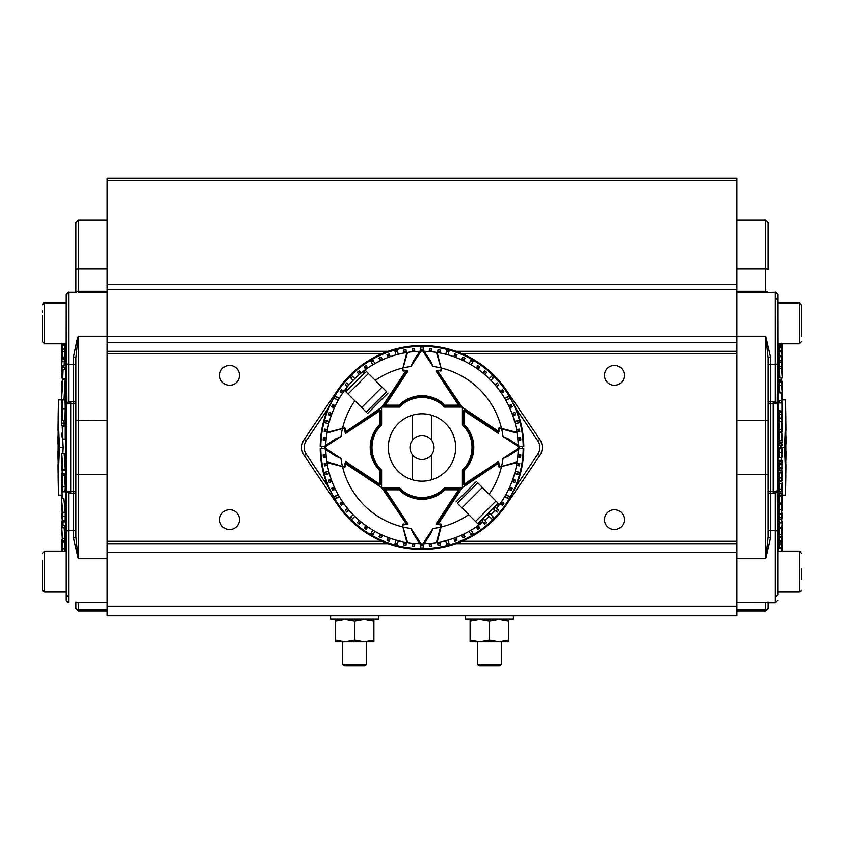 <?xml version="1.0" encoding="UTF-8"?>
<svg xmlns="http://www.w3.org/2000/svg" width="844" height="844" viewBox="0 0 844 844"><rect width="100%" height="100%" fill="white"/><g stroke="black" fill="none" stroke-linecap="round" stroke-linejoin="round"><path stroke-width="1.27" d="M66.254 592.098L44.605 592.098L66.254 592.098L66.254 600.348L66.254 492.569L66.254 551.206L44.605 551.206L44.605 592.098L42.2 589.692L42.2 560.87M66.254 302.891L44.605 302.891L44.605 343.782L42.2 341.377L42.2 315.445M781.766 401.755L781.861 402.957L781.766 401.755M781.861 402.957L779.445 402.957L779.36 401.755L779.392 400.552L781.797 400.552M782.04 551.206A1926.662 1916.112 0 0 0 782.219 547.872A1924.014 201.41 0 0 1 782.219 548.02A1926.662 1916.112 180 0 1 782.05 551.206L782.209 548.336A1924.014 53.826 0 0 1 782.23 548.4A1926.662 1926.662 0 0 1 782.145 550.003L782.145 550.003A1923.93 53.425 180 0 0 782.145 549.94L782.124 550.351M777.746 592.098L799.395 592.098L799.395 551.206L782.082 551.206A1926.662 1925.913 0 0 0 782.145 550.003M768.124 357.824L765.719 336.186L770.53 356.991A2.405 0.833 0 0 0 768.124 357.824L768.124 537.164L765.719 558.802L736.854 558.802M801.083 551.902L799.395 551.206L777.746 551.206L777.746 492.569L777.746 594.229A2.405 2.078 0 0 1 775.341 596.307M770.53 356.991L770.53 401.385L775.341 401.744L775.341 292.235C775.847 291.718 776.649 292.52 777.746 294.64L777.851 403.801L773.252 403.379L774.644 403.696L775.341 401.744L777.356 403.084A2.405 1.203 0 0 0 777.746 402.419M773.252 493.603L773.252 491.619L777.335 490.839L777.746 492.569A2.405 1.203 0 0 0 777.356 491.915L775.341 493.255L770.53 493.603L770.53 491.619L773.252 491.619L773.252 403.379L770.53 403.379L770.53 491.619A2.405 0.791 180 0 0 768.124 492.4L768.124 529.388A2.405 1.203 0 0 0 770.53 530.591L770.53 537.997L765.719 558.802L765.719 474.528L736.854 474.528M779.065 385.37A1924.257 1081.396 0 0 1 779.814 392.935L782.219 392.935A1926.662 1082.746 180 0 0 781.47 385.37L779.065 385.37A1920.849 1589.062 180 0 0 779.065 381.931L779.276 380.581M781.47 350.988A1925.86 917.038 0 0 1 781.671 352.897L781.681 352.085A1925.808 1925.702 0 0 0 781.47 347.855A1923.265 1003.157 0 0 0 781.46 347.032A1925.871 1925.871 0 0 1 781.839 354.491A1925.85 909.283 0 0 1 782.219 358.394A1924.014 1003.157 180 0 1 782.219 359.333A1925.902 919.443 180 0 0 781.966 356.674L781.977 357.307A1925.913 1925.713 -0 0 1 782.23 362.762A1924.014 1002.187 180 0 1 782.219 363.68A1925.839 1925.839 180 0 0 781.85 355.451A1925.892 912.944 180 0 0 781.47 351.895A1923.265 1004.107 0 0 0 781.47 350.988L779.065 350.988A1920.849 1002.841 180 0 1 779.054 351.895A1923.487 911.805 0 0 1 779.434 355.451A1923.434 1923.434 -0 0 1 779.445 355.725M781.46 347.032L779.054 347.032A1920.849 1001.891 180 0 1 779.054 347.855A1923.402 1923.297 180 0 1 779.212 350.988M779.402 346.008A1924.257 1801.159 0 0 1 779.466 347.032M779.255 344.5A1924.257 1802.003 0 0 1 779.35 346.008L781.755 346.008A1926.662 1804.261 180 0 0 781.66 344.5L779.255 344.5M779.075 509.407A1920.86 1623.814 0 0 1 779.065 513.553L781.47 513.553A1923.276 1625.85 180 0 0 781.481 509.407L781.692 504.121L779.286 504.121L779.075 509.407L781.481 509.407M779.497 504.786L779.286 504.121M781.47 443.712L779.054 443.712A1920.849 1920.195 180 0 1 779.054 445.189A1924.257 50.155 0 0 1 779.814 445.537L782.219 445.537A1926.662 50.218 180 0 0 781.47 445.189A1923.254 1922.6 0 0 0 781.47 443.712A1926.662 50.218 0 0 1 782.219 444.071A1924.014 1923.36 180 0 1 782.219 445.537M779.613 440.663A1923.349 1188.816 0 0 1 779.729 442.172A1924.257 163.979 0 0 1 779.814 442.319L782.219 442.319A1926.662 164.179 180 0 0 782.135 442.172A1925.755 1190.304 180 0 0 781.649 435.747L781.555 434.46A1923.349 1916.281 180 0 1 781.555 440.663A1926.662 164.348 180 0 0 781.46 440.526A1923.254 1916.228 0 0 0 781.46 432.582A1926.652 164.348 0 0 1 781.555 432.719A1925.786 1196.876 0 0 1 782.093 439.735A1925.702 1244.7 0 0 1 782.145 440.494A1923.93 1916.893 0 0 0 782.135 433.415A1926.652 164.348 0 0 1 782.219 433.552A1924.014 1916.977 180 0 1 782.219 442.319M781.46 432.582L779.044 432.582A1920.849 1913.833 180 0 1 779.054 440.526A1924.257 164.147 0 0 1 779.149 440.663L781.555 440.663M781.47 421.589L779.054 421.589A1920.849 1885.612 180 0 1 779.054 429.459A1924.257 366.823 0 0 1 779.814 432.033L782.23 432.033A1926.662 367.277 180 0 0 781.47 429.459A1923.265 1887.975 0 0 0 781.47 421.589A1926.652 366.412 0 0 1 781.565 421.894A1923.36 1888.049 180 0 1 781.565 428.319A1926.662 367.573 0 0 1 781.808 429.111A1923.592 1888.292 0 0 0 781.797 423.087A1926.662 368.269 0 0 1 781.892 423.393A1923.687 1888.376 180 0 1 781.892 429.417A1926.662 367.277 0 0 1 782.145 430.292A1923.93 1888.619 0 0 0 782.135 423.604A1926.652 366.412 0 0 1 782.219 423.91A1924.014 1888.724 180 0 1 782.23 432.033M779.445 411.26L779.065 414.393A1920.849 1835.827 180 0 1 779.065 418.033A1924.246 565.891 0 0 1 779.74 421.589M781.333 457.701A1923.74 1059.811 0 0 1 781.438 460.128M781.755 469.454A1923.74 1059.811 0 0 1 781.787 470.857M781.934 479.656A1923.74 1059.811 0 0 1 781.945 480.985M785.469 399.866A1927.348 1061.794 180 0 1 784.382 447.499A1927.348 1061.794 0 0 1 785.469 495.133A1927.844 1927.844 0 0 0 785.848 475.425A1927.791 1146.511 180 0 1 785.711 480.985A1927.548 1396.715 180 0 0 785.722 480.795A1927.548 1403.783 180 0 0 785.722 480.605A1927.548 1410.82 180 0 0 785.722 480.426A1927.548 1417.814 180 0 0 785.722 480.225A1927.559 1424.788 180 0 0 785.722 480.036A1927.559 1431.709 180 0 0 785.722 479.846A1927.559 1438.598 180 0 0 785.732 479.656A1927.559 1445.455 180 0 0 785.732 479.455A1927.559 1452.281 180 0 0 785.732 479.265A1927.559 1459.065 180 0 0 785.732 479.065A1927.559 1465.817 180 0 0 785.732 478.864A1927.559 1472.527 180 0 0 785.732 478.664A1927.559 1479.215 180 0 0 785.743 478.464A1927.569 1485.873 180 0 0 785.743 478.263A1927.569 1492.487 180 0 0 785.743 478.052A1927.569 1499.081 180 0 0 785.743 477.852A1927.569 1505.633 180 0 0 785.743 477.641A1927.569 1512.153 180 0 0 785.743 477.44A1927.569 1518.662 180 0 0 785.743 477.229A1927.569 1525.119 180 0 0 785.753 477.018A1927.569 1531.554 180 0 0 785.753 476.807A1927.569 1537.947 180 0 0 785.753 476.596A1927.58 1544.33 180 0 0 785.753 476.385A1927.58 1550.671 180 0 0 785.753 476.174A1927.854 1327.211 0 0 0 785.901 469.802A1927.717 1590.666 180 0 0 785.901 469.58A1927.717 1597.797 0 0 0 785.901 469.369A1927.717 1604.866 0 0 0 785.901 469.158A1927.717 1611.871 0 0 0 785.901 468.947A1927.717 1618.781 0 0 0 785.901 468.726A1927.717 1625.649 0 0 0 785.912 468.504A1927.728 1632.444 0 0 0 785.912 468.283A1927.728 1639.175 0 0 0 785.912 468.061A1927.728 1645.842 0 0 0 785.912 467.84A1927.728 1652.436 0 0 0 785.912 467.618A1927.728 1658.977 0 0 0 785.912 467.397A1927.728 1665.455 0 0 0 785.912 467.165A1927.728 1671.859 0 0 0 785.912 466.943A1927.728 1678.21 0 0 0 785.922 466.711A1927.728 1684.487 0 0 0 785.922 466.479A1927.728 1690.722 0 0 0 785.922 466.247A1927.728 1696.883 0 0 0 785.922 466.015A1927.728 1702.981 0 0 0 785.922 465.782A1927.728 1709.026 0 0 0 785.922 465.55A1927.728 1715.008 0 0 0 785.922 465.308A1927.738 1720.927 0 0 0 785.922 465.076A1927.738 1726.792 0 0 0 785.922 464.833A1927.738 1732.595 0 0 0 785.933 464.601A1927.738 1738.323 180 0 0 785.933 464.358L785.817 464.358A1927.622 1805.59 0 0 0 785.817 464.337A1927.622 1809.198 0 0 0 785.817 464.094A1927.622 1812.764 0 0 0 785.817 463.852A1927.622 1816.267 0 0 0 785.817 463.599A1927.622 1819.738 0 0 0 785.817 463.356A1927.622 1823.156 0 0 0 785.827 463.103A1927.622 1826.532 0 0 0 785.827 462.85A1927.622 1829.855 0 0 0 785.827 462.607A1927.622 1833.126 0 0 0 785.827 462.354A1927.622 1836.365 0 0 0 785.827 462.101A1927.622 1839.551 0 0 0 785.827 461.847A1927.622 1842.674 0 0 0 785.827 461.594A1927.622 1845.765 0 0 0 785.827 461.341A1927.622 1848.803 0 0 0 785.827 461.077A1927.865 768.937 0 0 0 785.954 457.385A1927.749 1867.223 180 0 0 785.954 457.142A1927.749 1870.336 0 0 0 785.954 456.889A1927.749 1873.363 0 0 0 785.954 456.646A1927.749 1876.328 0 0 0 785.954 456.393A1927.749 1879.198 0 0 0 785.954 456.14A1927.749 1881.983 0 0 0 785.954 455.887A1927.749 1884.694 0 0 0 785.954 455.633A1927.749 1887.332 0 0 0 785.954 455.38A1927.749 1889.874 0 0 0 785.964 455.127A1927.749 1892.353 0 0 0 785.964 454.863A1927.749 1894.748 0 0 0 785.964 454.61A1927.749 1897.059 0 0 0 785.964 454.346A1927.749 1899.295 0 0 0 785.964 454.093A1927.749 1901.448 0 0 0 785.964 453.829A1927.749 1903.526 0 0 0 785.964 453.576A1927.749 1905.509 0 0 0 785.964 453.312A1927.749 1907.429 0 0 0 785.964 453.049A1927.749 1909.255 0 0 0 785.964 452.785A1927.749 1911.006 0 0 0 785.964 452.521A1927.749 1912.673 0 0 0 785.964 452.257A1927.749 1914.266 0 0 0 785.964 451.994A1927.759 1915.764 0 0 0 785.964 451.73A1927.759 1917.178 0 0 0 785.964 451.466A1927.759 1918.517 180 0 0 785.964 451.202A1927.854 117.917 0 0 0 785.848 450.633A1927.633 1923.909 0 0 0 785.848 450.379A1927.633 1924.52 0 0 0 785.848 450.126A1927.633 1925.08 0 0 0 785.848 449.863A1927.633 1925.586 0 0 0 785.848 449.609A1927.633 1926.029 0 0 0 785.848 449.346A1927.633 1926.419 0 0 0 785.848 449.092A1927.633 1926.757 0 0 0 785.848 448.829A1927.633 1927.042 0 0 0 785.848 448.565A1927.633 1927.274 0 0 0 785.848 447.52A1927.633 1927.633 180 0 0 785.848 446.476A1927.633 1927.095 180 0 0 785.848 446.212A1927.633 1926.81 180 0 0 785.848 445.948A1927.633 1926.483 180 0 0 785.848 445.685A1927.633 1926.082 180 0 0 785.848 445.421A1927.633 1925.628 180 0 0 785.848 445.147A1927.633 1925.122 180 0 0 785.848 444.883A1927.633 1924.552 180 0 0 785.848 444.619A1927.633 1923.919 180 0 0 785.848 444.355A1927.854 117.917 180 0 0 785.964 443.786A1927.759 1918.539 0 0 0 785.964 443.533A1927.759 1917.262 180 0 0 785.964 443.279A1927.759 1915.901 180 0 0 785.964 443.026A1927.759 1914.445 180 0 0 785.964 442.762A1927.749 1912.915 180 0 0 785.964 442.509A1927.749 1911.301 180 0 0 785.964 442.256A1927.749 1909.603 180 0 0 785.964 441.992A1927.749 1907.82 180 0 0 785.964 441.739A1927.749 1905.952 180 0 0 785.964 441.486A1927.749 1904.001 180 0 0 785.964 441.222A1927.749 1901.965 180 0 0 785.964 440.969A1927.749 1899.833 180 0 0 785.964 440.705A1927.749 1897.629 180 0 0 785.964 440.452A1927.749 1895.329 180 0 0 785.964 440.188A1927.749 1892.934 180 0 0 785.964 439.935A1927.749 1890.455 180 0 0 785.954 439.671A1927.749 1887.88 180 0 0 785.954 439.418A1927.749 1885.222 180 0 0 785.954 439.154A1927.749 1882.468 180 0 0 785.954 438.901A1927.749 1879.63 180 0 0 785.954 438.637A1927.749 1876.687 180 0 0 785.954 438.374A1927.749 1873.648 180 0 0 785.954 438.12A1927.749 1870.515 180 0 0 785.954 437.857A1927.749 1867.276 0 0 0 785.954 437.603A1927.865 768.937 180 0 0 785.827 433.911A1927.622 1848.856 180 0 0 785.827 433.668A1927.622 1845.912 180 0 0 785.827 433.415A1927.622 1842.916 180 0 0 785.827 433.172A1927.622 1839.878 180 0 0 785.827 432.919A1927.622 1836.776 180 0 0 785.827 432.677A1927.622 1833.622 180 0 0 785.827 432.434A1927.622 1830.404 180 0 0 785.827 432.181A1927.622 1827.144 180 0 0 785.827 431.938A1927.622 1823.821 180 0 0 785.817 431.685A1927.622 1820.445 180 0 0 785.817 431.442A1927.622 1817.016 180 0 0 785.817 431.2A1927.622 1813.513 180 0 0 785.817 430.946A1927.622 1809.969 180 0 0 785.817 430.704A1927.622 1806.36 0 0 0 785.817 430.461A1927.622 1802.7 0 0 0 785.817 430.208A1927.612 1798.975 0 0 0 785.817 429.965A1927.612 1795.188 0 0 0 785.817 429.723A1927.612 1791.337 0 0 0 785.817 429.48A1927.612 1787.434 0 0 0 785.817 429.227A1927.612 1783.456 0 0 0 785.817 428.984A1927.612 1779.426 0 0 0 785.806 428.741A1927.612 1775.333 0 0 0 785.806 428.499A1927.612 1771.176 0 0 0 785.806 428.246A1927.612 1766.946 0 0 0 785.806 428.003A1927.833 547.313 0 0 1 785.933 430.64A1927.738 1738.44 0 0 0 785.933 430.408A1927.738 1732.911 180 0 0 785.922 430.176A1927.738 1727.309 180 0 0 785.922 429.944A1927.738 1721.644 180 0 0 785.922 429.712A1927.728 1715.894 180 0 0 785.922 429.48A1927.728 1710.06 180 0 0 785.922 429.248A1927.728 1704.163 180 0 0 785.922 429.026A1927.728 1698.181 180 0 0 785.922 428.794A1927.728 1692.114 180 0 0 785.922 428.562A1927.728 1685.985 180 0 0 785.922 428.341A1927.728 1679.75 180 0 0 785.912 428.108A1927.728 1673.441 180 0 0 785.912 427.876A1927.728 1667.058 180 0 0 785.912 427.655A1927.728 1660.581 180 0 0 785.912 427.423A1927.728 1654.008 180 0 0 785.912 427.201A1927.728 1647.361 180 0 0 785.912 426.98A1927.728 1640.62 180 0 0 785.912 426.748A1927.728 1633.784 180 0 0 785.912 426.526A1927.717 1626.863 180 0 0 785.901 426.304A1927.717 1619.836 180 0 0 785.901 426.083A1927.717 1612.726 180 0 0 785.901 425.861A1927.717 1605.51 180 0 0 785.901 425.64A1927.717 1598.209 180 0 0 785.901 425.418A1927.717 1590.803 0 0 0 785.901 425.197A1927.854 1327.211 180 0 0 785.753 418.824A1927.58 1550.776 0 0 0 785.753 418.613A1927.58 1544.647 0 0 0 785.753 418.413A1927.569 1538.454 0 0 0 785.753 418.202A1927.569 1532.229 0 0 0 785.753 418.002A1927.569 1525.941 0 0 0 785.743 417.791A1927.569 1519.633 0 0 0 785.743 417.59A1927.569 1513.26 0 0 0 785.743 417.379A1927.569 1506.825 0 0 0 785.743 417.179A1927.569 1500.368 0 0 0 785.743 416.978A1927.569 1493.838 0 0 0 785.743 416.778A1927.569 1487.276 0 0 0 785.743 416.577A1927.569 1480.65 0 0 0 785.732 416.377A1927.559 1473.972 0 0 0 785.732 416.176A1927.559 1467.241 0 0 0 785.732 415.976A1927.559 1460.468 0 0 0 785.732 415.776A1927.559 1453.621 0 0 0 785.732 415.575A1927.559 1446.732 0 0 0 785.732 415.375A1927.559 1439.78 0 0 0 785.722 415.174A1927.559 1432.774 0 0 0 785.722 414.984A1927.559 1425.706 0 0 0 785.722 414.784A1927.548 1418.574 0 0 0 785.722 414.594A1927.548 1411.39 0 0 0 785.722 414.393A1927.548 1404.142 0 0 0 785.722 414.204A1927.548 1396.831 0 0 0 785.711 414.014A1927.791 1146.511 0 0 1 785.848 419.573A1927.844 1927.844 0 0 0 785.469 399.866L781.861 399.866A1923.74 1059.811 180 0 1 781.882 401.607M781.892 402.314A1923.74 1059.811 180 0 1 781.945 411.861M781.839 422.011A1923.74 1059.811 180 0 1 781.808 423.129L781.565 423.087M781.544 432.033A1923.74 1059.811 180 0 1 781.523 432.677M781.08 442.319A1923.74 1059.811 180 0 1 780.995 443.712M780.89 445.537A1923.74 1059.811 180 0 1 780.784 447.236M779.065 452.774A1920.849 1918.401 -0 0 1 779.054 457.701L781.47 457.701A1923.265 1920.807 180 0 0 781.47 452.774L781.681 448.639L779.276 448.639L779.065 452.774L781.47 452.774M779.297 448.639L781.702 448.639L781.882 450.591M781.934 450.591L782.029 449.356A1925.966 981.414 0 0 0 782.219 447.236L779.814 447.236A1923.56 980.19 180 0 1 779.687 448.639M779.054 461.605A1920.849 1895.94 0 0 1 779.054 463.061L781.47 463.061A1923.254 1898.325 180 0 0 781.47 461.605A1926.652 310.856 0 0 0 781.913 460.339L779.508 460.339A1924.246 310.476 180 0 1 779.054 461.605L781.47 461.605M782.156 464.052L779.75 464.052L779.508 467.534A1924.257 310.792 180 0 1 779.054 468.8A1920.849 1895.666 0 0 1 779.054 470.245L781.47 470.245A1923.254 1898.05 180 0 0 781.47 468.8A1926.662 311.183 0 0 0 781.913 467.534L781.913 461.795A1926.662 311.183 180 0 1 781.47 463.061M781.692 472.904A1923.529 1800.906 0 0 1 781.702 474.222L781.671 479.434L782.019 471.015L782.24 474.064L781.987 479.656A1923.792 1790.346 180 0 0 781.987 478.369L782.029 472.345L781.671 480.753L781.692 472.904L779.286 472.904L779.265 480.753M779.677 470.857L782.082 470.857L779.677 470.857M781.692 483.728A1923.529 1721.929 0 0 1 781.702 485.005L781.66 490.121L782.24 483.812L781.987 489.731A1923.792 1711.548 180 0 0 781.987 488.486L782.029 482.557L781.671 491.387L781.692 483.728L779.276 483.728L779.265 491.387M779.613 481.28L782.103 480.985L779.698 480.985L779.497 482.631M781.565 495.196L779.149 495.196A1924.257 875.049 180 0 1 779.054 495.924A1920.849 1709.986 0 0 1 779.065 503.045L781.47 503.045A1923.265 1712.128 180 0 0 781.47 495.924A1926.662 876.146 0 0 0 781.565 495.196A1923.36 1712.191 0 0 1 781.565 501.019A1926.662 877.38 0 0 0 781.808 499.131A1923.592 1712.37 180 0 0 781.797 493.687A1926.662 877.549 0 0 0 781.892 492.959A1923.687 1712.455 0 0 1 781.892 498.414A1926.662 877.633 0 0 0 782.145 496.325A1923.93 1712.698 180 0 0 782.135 490.269A1926.652 878.762 0 0 0 782.219 489.541A1924.014 1712.803 0 0 1 782.23 496.894A1926.662 877.507 180 0 1 781.47 503.045M781.892 492.959L779.476 492.959A1924.257 876.452 180 0 1 779.392 493.687A1921.187 1710.229 0 0 1 779.392 495.196M779.729 491.683A1921.524 1710.556 0 0 1 779.74 492.959M779.065 519.63A1920.86 1496.982 0 0 1 779.065 522.879L781.47 522.879A1923.265 1498.86 180 0 0 781.481 519.63L781.491 517.773L779.086 517.773L779.065 519.63L781.481 519.63M781.491 517.773L781.702 513.859L779.286 513.859L779.086 517.773M781.555 527.532L779.149 527.532A1924.246 1418.469 180 0 1 779.054 528.703A1920.849 1297.829 0 0 1 779.054 534.674L781.46 534.674A1923.254 1299.454 180 0 0 781.46 528.703A1926.652 1420.241 0 0 0 781.555 527.532A1923.349 1299.591 0 0 1 781.565 530.021A1926.662 1420.378 0 0 0 782.23 521.181A1924.014 1300.425 0 0 1 782.23 522.183A1926.662 1420.378 180 0 1 781.565 531.013A1923.349 1299.264 0 0 1 781.555 533.492A1926.662 1420.241 180 0 1 781.46 534.674M779.698 522.879A1924.257 1418.595 180 0 1 779.35 527.532M779.244 537.512A1923.518 1907.324 180 0 1 779.065 540.951A1920.849 1133.946 0 0 1 779.054 541.837L781.47 541.837A1923.265 1135.37 180 0 0 781.47 540.951A1925.924 1909.708 0 0 0 782.071 528.956A1926.662 1554.69 180 0 1 781.47 537.512A1923.265 1135.887 180 0 0 781.46 536.678A1926.652 1554.606 0 0 0 782.219 525.791A1924.014 1136.425 0 0 1 782.219 526.677A1925.966 1909.466 180 0 1 781.639 538.672A1926.662 1554.564 0 0 0 782.23 530.106A1924.014 1135.201 0 0 1 782.219 530.939A1926.662 1554.606 180 0 1 781.47 541.837M779.202 534.674A1924.246 1552.665 180 0 1 779.054 536.678A1920.849 1134.463 0 0 1 779.054 537.512L781.47 537.512M779.202 541.837A1924.246 1659.526 180 0 1 779.065 543.926A1920.849 972.51 0 0 1 779.065 544.675L781.47 544.675A1923.265 973.733 180 0 0 781.47 543.926A1926.652 1661.604 0 0 0 781.913 537.195L781.913 541.616A1926.652 1661.604 180 0 1 781.47 548.336A1923.265 973.09 180 0 0 781.47 547.598A1926.662 1661.678 0 0 0 781.924 540.877L782.135 535.202M779.265 544.675A1924.257 1659.599 180 0 1 779.065 547.598A1920.849 971.877 0 0 1 779.065 548.336L781.47 548.336M781.47 355.725A1926.282 1070.044 0 0 1 782.219 363.606A1924.014 1175.987 180 0 1 782.219 364.629A1926.346 1099.637 180 0 0 782.008 362.192A1923.792 1176.43 180 0 1 782.008 365.009A1926.409 1796.633 0 0 1 782.219 368.965A1924.014 1176.525 180 0 1 782.219 369.915A1926.367 1807.7 180 0 0 781.47 356.685A1923.265 1176.357 0 0 0 781.47 355.725L779.065 355.725A1920.849 1174.88 180 0 1 779.065 356.685A1923.961 1805.443 0 0 1 779.307 360.842M781.47 366.707L779.054 366.707A1920.849 1335.524 180 0 1 779.054 368.237A1924.246 1381.945 0 0 1 779.814 378.007L782.23 378.007A1926.652 1383.675 180 0 0 781.46 368.237A1923.254 1337.202 0 0 0 781.47 366.707A1926.451 978.871 0 0 1 782.019 371.771A1926.472 996.363 0 0 1 782.124 372.858L782.008 370.875A1926.472 1695.701 180 0 0 781.46 362.224A1923.254 1338.616 0 0 0 781.46 360.842A1926.652 1383.675 0 0 1 782.219 370.6A1924.014 1339.977 180 0 1 782.219 371.592A1926.652 1383.696 180 0 0 781.597 363.416A1926.483 1698.413 0 0 1 782.23 373.85A1924.014 1338.468 180 0 1 782.23 374.778A1926.462 972.541 180 0 0 781.586 368.712A1926.662 1383.559 0 0 1 782.23 377.025A1924.014 1338.067 180 0 1 782.23 378.007M781.46 360.842L779.044 360.842A1920.849 1336.938 180 0 1 779.054 362.224A1924.067 1693.591 0 0 1 779.339 366.707M781.882 399.866A1924.257 1924.257 0 0 0 781.692 392.935M781.27 379.737A1924.257 1924.257 0 0 0 781.217 378.007M775.341 292.235L765.719 292.414L765.719 268.983A2.405 0.802 0 0 1 768.124 269.795L768.124 222.594L765.719 220.189L736.854 220.189M768.124 402.588A2.405 1.203 180 0 1 770.53 401.385L770.53 403.379A2.405 0.791 0 0 1 768.124 402.588L768.124 365.6A2.405 1.203 -0 0 1 770.53 364.397L775.341 364.397A2.405 1.203 0 0 0 777.746 363.194M768.124 602.036L765.719 602.574L765.719 609.885A2.405 2.395 0 0 0 768.124 607.49L768.124 602.753L768.124 608.651L765.719 611.056L765.719 609.885L736.854 609.885M736.854 602.574L765.951 602.627M777.335 404.16A2.405 2.078 -95.1 0 1 777.356 403.084L777.851 343.782M777.851 551.206L777.356 491.915A2.405 2.078 95.1 0 1 777.335 490.839M736.854 292.414L768.124 292.446M770.53 537.997A2.405 0.833 -0 0 1 768.124 537.164M767.091 602.753L775.341 602.753L775.341 493.255L774.644 491.303M785.827 433.911A1927.622 1848.856 0 0 0 785.827 433.668A1927.622 1845.912 0 0 0 785.827 433.415A1927.622 1842.916 0 0 0 785.827 433.172A1927.622 1839.878 0 0 0 785.827 432.919A1927.622 1836.776 0 0 0 785.827 432.677A1927.622 1833.622 0 0 0 785.827 432.434A1927.622 1830.404 0 0 0 785.827 432.181A1927.622 1827.144 0 0 0 785.827 431.938A1927.622 1823.821 0 0 0 785.817 431.685A1927.622 1820.445 0 0 0 785.817 431.442A1927.622 1817.016 0 0 0 785.817 431.2A1927.622 1813.513 0 0 0 785.817 430.946A1927.622 1809.969 0 0 0 785.817 430.704A1927.622 1806.36 180 0 0 785.817 430.64L785.933 430.64M785.954 457.142A1927.749 1870.336 180 0 0 785.954 456.889A1927.749 1873.363 180 0 0 785.954 456.646A1927.749 1876.328 180 0 0 785.954 456.393A1927.749 1879.198 180 0 0 785.954 456.14A1927.749 1881.983 180 0 0 785.954 455.887A1927.749 1884.694 180 0 0 785.954 455.633A1927.749 1887.332 180 0 0 785.954 455.38A1927.749 1889.874 180 0 0 785.964 455.127A1927.749 1892.353 180 0 0 785.964 454.863A1927.749 1894.748 180 0 0 785.964 454.61A1927.749 1897.059 180 0 0 785.964 454.346A1927.749 1899.295 180 0 0 785.964 454.093A1927.749 1901.448 180 0 0 785.964 453.829A1927.749 1903.526 180 0 0 785.964 453.576A1927.749 1905.509 180 0 0 785.964 453.312A1927.749 1907.429 180 0 0 785.964 453.049A1927.749 1909.255 180 0 0 785.964 452.785A1927.749 1911.006 180 0 0 785.964 452.521A1927.749 1912.673 180 0 0 785.964 452.257A1927.749 1914.266 180 0 0 785.964 451.994A1927.759 1915.764 180 0 0 785.964 451.73A1927.759 1917.178 180 0 0 785.964 451.466M785.964 451.202A1927.854 117.917 180 0 0 785.848 450.633A1927.633 1923.909 180 0 0 785.848 450.379A1927.633 1924.52 180 0 0 785.848 450.126A1927.633 1925.08 180 0 0 785.848 449.863A1927.633 1925.586 180 0 0 785.848 449.609A1927.633 1926.029 180 0 0 785.848 449.346A1927.633 1926.419 180 0 0 785.848 449.092A1927.633 1926.757 180 0 0 785.848 448.829A1927.633 1927.042 180 0 0 785.848 448.565A1927.633 1927.274 180 0 0 785.848 447.52A1927.633 1927.633 0 0 0 785.848 446.476A1927.633 1927.095 0 0 0 785.848 446.212A1927.633 1926.81 0 0 0 785.848 445.948A1927.633 1926.483 0 0 0 785.848 445.685A1927.633 1926.082 0 0 0 785.848 445.421A1927.633 1925.628 0 0 0 785.848 445.147A1927.633 1925.122 0 0 0 785.848 444.883A1927.633 1924.552 0 0 0 785.848 444.619A1927.633 1923.919 0 0 0 785.848 444.355A1927.854 117.917 0 0 0 785.964 443.786M785.964 443.533A1927.759 1917.262 0 0 0 785.964 443.279A1927.759 1915.901 0 0 0 785.964 443.026A1927.759 1914.445 0 0 0 785.964 442.762A1927.749 1912.915 0 0 0 785.964 442.509A1927.749 1911.301 0 0 0 785.964 442.256A1927.749 1909.603 0 0 0 785.964 441.992A1927.749 1907.82 0 0 0 785.964 441.739A1927.749 1905.952 0 0 0 785.964 441.486A1927.749 1904.001 0 0 0 785.964 441.222A1927.749 1901.965 0 0 0 785.964 440.969A1927.749 1899.833 0 0 0 785.964 440.705A1927.749 1897.629 0 0 0 785.964 440.452A1927.749 1895.329 0 0 0 785.964 440.188A1927.749 1892.934 0 0 0 785.964 439.935A1927.749 1890.455 0 0 0 785.954 439.671A1927.749 1887.88 0 0 0 785.954 439.418A1927.749 1885.222 0 0 0 785.954 439.154A1927.749 1882.468 0 0 0 785.954 438.901A1927.749 1879.63 0 0 0 785.954 438.637A1927.749 1876.687 0 0 0 785.954 438.374A1927.749 1873.648 0 0 0 785.954 438.12A1927.749 1870.515 0 0 0 785.954 437.857M785.933 430.408A1927.738 1732.911 0 0 0 785.922 430.176A1927.738 1727.309 0 0 0 785.922 429.944A1927.738 1721.644 0 0 0 785.922 429.712A1927.728 1715.894 0 0 0 785.922 429.48A1927.728 1710.06 0 0 0 785.922 429.248A1927.728 1704.163 0 0 0 785.922 429.026A1927.728 1698.181 0 0 0 785.922 428.794A1927.728 1692.114 0 0 0 785.922 428.562A1927.728 1685.985 0 0 0 785.922 428.341A1927.728 1679.75 0 0 0 785.912 428.108A1927.728 1673.441 0 0 0 785.912 427.876A1927.728 1667.058 0 0 0 785.912 427.655A1927.728 1660.581 0 0 0 785.912 427.423A1927.728 1654.008 0 0 0 785.912 427.201A1927.728 1647.361 0 0 0 785.912 426.98A1927.728 1640.62 0 0 0 785.912 426.748A1927.728 1633.784 0 0 0 785.912 426.526A1927.717 1626.863 0 0 0 785.901 426.304A1927.717 1619.836 0 0 0 785.901 426.083A1927.717 1612.726 0 0 0 785.901 425.861A1927.717 1605.51 0 0 0 785.901 425.64A1927.717 1598.209 0 0 0 785.901 425.418M784.382 447.499L782.219 447.499M785.469 495.133L782.23 495.133M785.901 469.58A1927.717 1597.797 180 0 0 785.901 469.369A1927.717 1604.866 180 0 0 785.901 469.158A1927.717 1611.871 180 0 0 785.901 468.947A1927.717 1618.781 180 0 0 785.901 468.726A1927.717 1625.649 180 0 0 785.912 468.504A1927.728 1632.444 180 0 0 785.912 468.283A1927.728 1639.175 180 0 0 785.912 468.061A1927.728 1645.842 180 0 0 785.912 467.84A1927.728 1652.436 180 0 0 785.912 467.618A1927.728 1658.977 180 0 0 785.912 467.397A1927.728 1665.455 180 0 0 785.912 467.165A1927.728 1671.859 180 0 0 785.912 466.943A1927.728 1678.21 180 0 0 785.922 466.711A1927.728 1684.487 180 0 0 785.922 466.479A1927.728 1690.722 180 0 0 785.922 466.247A1927.728 1696.883 180 0 0 785.922 466.015A1927.728 1702.981 180 0 0 785.922 465.782A1927.728 1709.026 180 0 0 785.922 465.55A1927.728 1715.008 180 0 0 785.922 465.308A1927.738 1720.927 180 0 0 785.922 465.076A1927.738 1726.792 180 0 0 785.922 464.833A1927.738 1732.595 180 0 0 785.933 464.601M785.933 464.358A1927.833 547.313 180 0 1 785.806 466.985A1927.612 1766.872 180 0 0 785.806 466.753A1927.612 1770.965 180 0 0 785.806 466.51A1927.612 1775.006 180 0 0 785.806 466.278A1927.612 1779.004 180 0 0 785.817 466.036A1927.612 1782.939 180 0 0 785.817 465.793A1927.612 1786.843 180 0 0 785.817 465.561A1927.612 1790.683 180 0 0 785.817 465.318A1927.612 1794.481 180 0 0 785.817 465.076A1927.612 1798.237 180 0 0 785.817 464.833A1927.622 1801.929 180 0 0 785.817 464.59A1927.622 1805.59 180 0 0 785.817 464.337A1927.622 1809.198 180 0 0 785.817 464.094A1927.622 1812.764 180 0 0 785.817 463.852A1927.622 1816.267 180 0 0 785.817 463.599A1927.622 1819.738 180 0 0 785.817 463.356A1927.622 1823.156 180 0 0 785.827 463.103A1927.622 1826.532 180 0 0 785.827 462.85A1927.622 1829.855 180 0 0 785.827 462.607A1927.622 1833.126 180 0 0 785.827 462.354A1927.622 1836.365 180 0 0 785.827 462.101A1927.622 1839.551 180 0 0 785.827 461.847A1927.622 1842.674 180 0 0 785.827 461.594A1927.622 1845.765 180 0 0 785.827 461.341A1927.622 1848.803 180 0 0 785.827 461.077M785.637 452.226A1927.432 1927.432 0 0 0 785.637 442.773A1927.707 963.859 180 0 1 785.458 447.499A1927.707 963.859 0 0 1 785.637 452.226M782.04 508.172L782.483 508.172A1924.288 1553.055 0 0 1 782.483 510.557L781.797 510.557M782.05 505.113A1926.652 1136.615 180 0 0 782.494 500.144L782.209 500.144M782.494 500.144A1924.288 1553.931 0 0 0 782.483 498.224L782.23 498.224M782.462 399.866A1926.029 1675.245 0 0 0 782.103 392.935M782.093 390.382A1923.887 1577.964 180 0 0 782.093 385.676M782.219 383.471L782.472 383.471A1924.299 1578.069 180 0 1 782.483 385.676L781.924 385.676M782.472 383.471A1925.987 321.575 0 0 0 782.145 382.237M782.061 381.952A1925.987 321.575 0 0 0 781.702 380.718M781.47 418.033A1923.265 1838.126 0 0 0 781.47 414.393L781.85 411.26L782.23 418.191A1924.014 1838.876 180 0 1 782.23 422.011A1926.652 566.598 180 0 0 781.47 418.033L779.065 418.033M782.23 422.011L781.565 422.011M781.491 412.399L779.075 412.399M779.265 410.722L781.85 411.26M782.04 414.161L781.861 412.695L781.565 414.9A1923.36 1838.01 180 0 1 781.565 417.115A1926.662 566.493 0 0 1 782.145 420.143A1923.93 1838.57 0 0 0 782.145 417.896L781.576 414.161M781.47 429.459L779.054 429.459M782.135 442.172L779.729 442.172M781.46 440.526L779.054 440.526M782.135 433.415L781.607 433.415M781.47 445.189L779.054 445.189M782.219 447.236A1924.014 1921.588 -0 0 1 782.23 449.071A1926.008 979.705 180 0 1 782.082 450.696L781.903 454.146A1923.698 1921.144 -0 0 1 781.903 455.844A1926.662 97.218 0 0 0 782.23 455.538A1924.014 1921.588 -0 0 1 782.23 457.015A1926.652 97.609 180 0 1 781.47 457.701M781.818 455.929A1923.603 1921.102 180 0 0 781.818 452.774L781.681 450.158L781.565 452.648A1923.349 1920.891 -0 0 1 781.555 456.15A1926.662 97.556 0 0 0 781.818 455.929L781.555 455.929M779.508 460.339L781.913 460.339L781.913 468.979A1926.652 310.856 180 0 1 781.47 470.245M781.47 468.8L779.054 468.8M781.671 480.753L779.202 480.922M781.46 477.968L779.054 477.968M781.671 491.387L779.181 491.683M781.46 489.077L779.044 489.077M781.47 495.924L779.054 495.924M781.797 493.687L779.392 493.687M781.903 504.786L782.04 501.705A1926.008 1668.641 0 0 0 782.23 498.108A1924.025 1627.221 0 0 1 782.23 499.669A1926.05 1668.06 180 0 1 782.082 502.412L781.913 506.885A1923.698 1626.915 0 0 1 781.903 508.31A1926.652 1029.416 0 0 0 782.23 505.113A1924.025 1625.882 0 0 1 782.23 506.347A1926.652 1029.638 180 0 1 781.47 513.553M781.818 509.143A1923.613 1626.04 180 0 0 781.829 506.474L781.565 508.563A1923.36 1625.998 0 0 1 781.565 511.517A1926.652 1029.712 0 0 0 781.818 509.143L781.565 509.143M781.934 514.502C781.934 512.435 781.85 512.213 781.702 513.859C781.85 512.213 781.934 512.435 781.934 514.502A1923.729 1498.912 0 0 1 781.934 516.718A1926.662 1207.078 0 0 0 782.23 513.279A1924.025 1499.598 0 0 1 782.23 514.418A1926.652 1207.279 180 0 1 781.47 522.879M781.839 517.71A1923.634 1499.239 180 0 0 781.85 515.484L781.565 518.522A1923.36 1498.627 0 0 1 781.565 520.737A1926.662 1207.564 0 0 0 781.839 517.71L781.576 517.71M781.46 528.703L779.054 528.703M782.23 521.181L781.628 521.181M781.47 540.951L779.065 540.951M781.46 536.678L779.054 536.678M782.071 535.729L781.924 537.955A1926.662 1661.678 180 0 1 781.47 544.675M782.05 533.587L782.24 534.284M781.47 543.926L779.065 543.926M781.47 547.598L779.065 547.598M781.481 551.206L782.24 539.548L781.649 551.206M781.871 547.271L782.156 540.951L781.692 547.271M782.23 545.182A1924.014 534.452 0 0 1 782.23 545.583A1926.652 1851.124 180 0 1 781.913 551.206A1926.662 1851.177 0 0 0 782.23 545.182L782.188 545.182M781.734 551.206A1926.652 1851.124 0 0 0 782.219 542.639A1924.014 535.444 0 0 1 782.219 543.03A1926.652 1851.103 180 0 1 781.755 551.206A1926.483 1633.351 0 0 0 782.23 543.926A1924.014 533.83 0 0 1 782.23 544.296A1926.462 1926.388 180 0 1 781.871 551.206A1926.451 1926.282 0 0 0 782.019 548.041A1926.462 1925.976 0 0 0 782.124 545.962L782.008 547.893A1926.472 1636.083 180 0 1 781.797 551.206M781.977 549.982L782.24 546.638L782.093 549.919M781.987 551.828L782.145 548.157M782.135 548.22L782.019 550.066M782.166 542.639A1926.662 1816.045 180 0 0 782.23 541.595A1924.014 642.875 0 0 0 782.23 541.12L782.209 541.12M782.082 529.726L782.23 529.726A1924.014 1105.925 0 0 0 782.23 527.437L782.188 527.437M782.156 361.158L782.23 361.158A1924.025 1064.769 180 0 0 782.23 360.346L782.114 360.346M782.23 360.346A1926.652 1604.803 0 0 0 782.198 359.818M782.008 364.735L782.23 364.735A1924.025 1065.94 180 0 1 782.23 365.758L782.05 365.758M782.145 355.757L782.23 355.757A1924.025 885.957 180 0 0 782.219 355.039L781.892 355.039M782.219 355.039A1926.314 1364.896 0 0 0 782.124 353.657M782.219 358.858A1926.388 1897.808 0 0 1 782.23 359.048L782.219 359.048A1924.025 885.388 180 0 1 782.23 359.818L782.093 359.818M782.177 357.909A1926.388 1897.808 0 0 0 782.166 357.74L782.219 357.74A1926.662 1713.679 180 0 0 782.124 356.062A1923.909 879.364 0 0 0 782.124 355.356A1926.662 1713.679 0 0 1 782.219 357.033A1924.014 879.406 180 0 1 782.219 357.74M781.797 353.657L782.23 353.235A1924.014 667.625 180 0 0 782.23 353.077A1926.662 1803.417 180 0 0 781.681 343.782A1926.662 1803.385 0 0 1 782.23 352.592A1924.014 667.625 180 0 0 782.219 351.769L782.177 351.769M782.219 351.769A1926.662 1806.941 0 0 0 782.145 350.365L782.23 350.365A1926.662 1852.021 180 0 0 781.85 343.782A1926.662 1852.105 0 0 1 782.23 349.996A1924.014 530.602 180 0 1 782.23 350.365M782.188 347.264L782.219 347.264A1924.014 204.976 180 0 0 782.219 347.116A1926.662 1915.743 0 0 0 782.219 347.042L782.114 344.468M782.23 346.979A1926.652 1924.025 180 0 0 782.05 343.782A1926.662 1923.993 -0 0 1 782.23 346.905A1924.014 100.373 180 0 1 782.23 346.979L782.177 346.979M781.987 343.434L782.008 345.091M781.987 344.531L781.955 343.803M781.639 343.181L781.755 346.008M781.85 355.451L779.434 355.451M781.47 351.895L779.054 351.895M781.47 347.855L779.054 347.855M781.47 356.685L779.065 356.685M781.924 361.316A1926.356 1109.301 180 0 0 781.713 359.069L781.702 359.744A1926.398 1803.269 0 0 1 781.924 363.606A1923.719 1176.167 0 0 0 781.924 361.316L781.797 361.316M781.46 368.237L779.054 368.237M781.46 362.224L779.054 362.224M782.219 383.134A1924.014 1507.004 180 0 1 782.219 384.347A1926.662 1196.803 180 0 0 782.124 383.176A1923.909 1506.93 0 0 0 782.124 381.952A1926.662 1196.803 0 0 1 782.219 383.134M781.47 385.37A1923.265 1591.056 0 0 0 781.47 381.931L781.481 380.275L779.075 380.275M781.692 380.581L781.934 386.309A1923.719 1590.845 180 0 1 781.934 388.651A1926.662 1083.095 0 0 1 782.23 391.732A1924.014 1591.953 180 0 1 782.219 392.935M781.839 385.392L781.565 382.712A1923.349 1590.539 180 0 1 781.565 385.054A1926.662 1082.81 0 0 1 781.839 387.755A1923.634 1590.877 0 0 0 781.839 385.392L781.597 385.392M781.565 382.712L781.565 381.868M42.2 582.444L42.2 584.417M373.892 640.132L373.892 641.851L335.406 641.851L335.406 640.132L345.027 641.851L354.649 640.132L364.27 641.851L373.892 640.132L373.892 620.952L364.27 619.232L354.649 620.952L354.649 640.132M335.406 619.232L335.406 640.132M335.406 620.952L345.027 619.232L354.649 620.952M373.892 619.232L373.892 620.952M366.676 664.661L342.622 664.661L344.763 665.895L364.534 665.895L366.676 664.661L366.676 641.851M436.01 523.987L458.566 489.805L459.379 490.332L437.329 523.723L436.01 523.987L441.085 525.073L437.92 524.462L440.621 523.987A0.96 0.96 0 0 1 441.549 525.2L437.108 542.513L436.57 541.922L441.085 525.073L436.38 542.629A96.216 96.216 0 0 0 480.12 524.166L478.632 524.535L457.374 503.288L477.788 482.873L499.036 504.132L498.677 505.619A96.216 96.216 0 0 0 517.024 462.607A96.216 96.216 0 0 0 517.129 461.868L499.701 467.038L498.487 461.499L498.224 462.828L464.833 484.867L464.305 484.066L498.487 461.499M478.464 523.016L497.517 503.963M475.552 521.455L495.955 501.041L489.13 494.215A81.784 81.784 0 0 0 501.526 466.553L517.024 462.607L516.423 462.058L517.024 462.607M337.579 390.223L327.767 408.981L306.214 440.747A12.027 12.027 0 0 0 306.214 454.251L327.767 486.017A101.807 101.807 0 0 1 320.203 448.702L320.815 448.702A101.196 101.196 0 0 0 348.382 516.929L344.89 514.281A102.019 102.019 0 0 1 337.579 504.765L304.22 455.602A14.432 14.432 0 0 1 304.22 439.397L337.579 390.223A102.019 102.019 0 0 1 345.776 379.705L350.091 375.137L350.671 375.717M346.905 379.431L346.441 378.967L349.448 375.886L349.416 377.099L346.578 380.148L348.741 376.793L345.776 379.705L346.356 380.285M327.767 408.981A101.807 101.807 0 0 0 320.203 446.297L325.795 446.297M346.441 378.967A102.019 102.019 0 0 1 350.724 374.514L351.568 373.702L350.724 374.514L351.304 375.095L350.724 374.514M490.058 372.404L490.533 371.93L493.613 374.947L492.39 374.915L489.351 372.067L492.706 374.23L489.794 371.265A102.019 102.019 0 0 0 355.208 370.389L352.243 374.388L351.568 373.702L352.264 373.037L355.693 369.978L356.273 370.558M489.214 371.856L489.794 371.265L492.263 373.544L494.362 375.591L493.782 376.171M518.205 446.297L523.797 446.297A101.807 101.807 0 0 0 516.233 408.981L506.4 390.234A102.019 102.019 0 0 0 499.11 380.707L495.111 377.743L495.797 377.057L494.985 376.224A102.019 102.019 0 0 0 490.533 371.93A102.019 102.019 0 0 1 494.985 376.224L499.521 381.182M326.269 437.909L323.379 437.656A99.117 99.117 0 0 0 323.168 440.062L326.058 440.315M346.483 392.386L344.964 390.867L345.323 389.379A96.216 96.216 0 0 0 326.976 432.392A96.216 96.216 0 0 0 326.871 433.12L344.299 427.95L345.512 433.489L345.776 432.16L379.167 410.121L379.694 410.922L345.512 433.489M327.461 429.607L324.613 429.1A99.117 99.117 0 0 0 324.191 431.474L327.05 431.97M329.382 421.43L325.024 420.27A100.721 100.721 0 0 0 324.402 422.591L328.759 423.762M332.008 413.465L329.287 412.473A99.117 99.117 0 0 0 328.464 414.731L331.186 415.723M335.321 405.753L332.684 404.519A99.117 99.117 0 0 0 331.671 406.702L334.298 407.926M339.288 398.357L335.374 396.1A100.721 100.721 0 0 0 334.171 398.178L338.085 400.436M343.888 391.331L341.503 389.664A99.117 99.117 0 0 0 340.132 391.637L342.506 393.304M349.078 384.737L346.852 382.87A99.117 99.117 0 0 0 345.312 384.716L347.528 386.573M354.828 378.618L351.632 375.432A100.721 100.721 0 0 0 349.933 377.131L353.119 380.317M361.084 373.027L359.217 370.801A99.117 99.117 0 0 0 357.371 372.352L359.238 374.567M367.805 367.995L366.138 365.621A99.117 99.117 0 0 0 364.165 367.003L365.832 369.377M374.936 363.574L372.679 359.671A100.721 100.721 0 0 0 370.6 360.873L372.858 364.777M382.427 359.797L381.203 357.17A99.117 99.117 0 0 0 379.03 358.183L380.254 360.81M390.223 356.685L389.232 353.952A99.117 99.117 0 0 0 386.974 354.775L387.966 357.508M398.262 354.258L397.091 349.901A100.721 100.721 0 0 0 394.77 350.524L395.941 354.881M406.481 352.539L405.975 349.69A99.117 99.117 0 0 0 403.611 350.102L404.107 352.961M407.99 371.012L385.434 405.194L384.621 404.656L406.671 371.276L407.99 371.012L402.915 369.925L406.08 370.527L403.379 371.012A0.96 0.96 0 0 1 402.451 369.799L407.62 352.359A96.216 96.216 0 0 0 363.88 370.822A0.96 0.96 0 0 0 363.785 372.267L365.188 372.32L346.483 391.025M414.815 351.558L414.562 348.667A99.117 99.117 0 0 0 412.167 348.867L412.421 351.758M423.203 345.702L423.203 346.314L423.203 345.702A101.807 101.807 0 0 0 420.797 345.702L420.797 351.294M494.985 376.224L494.405 376.804L494.985 376.224M489.509 371.909L489.404 372.014A101.196 101.196 0 0 0 423.203 346.314L423.203 351.294M431.579 351.758L431.833 348.867A99.117 99.117 0 0 0 429.438 348.667L429.185 351.558M499.701 427.95L498.973 428.879L498.973 431.579L498.487 428.879A0.96 0.96 0 0 1 499.701 427.95L517.024 432.392L516.423 432.93L499.574 428.414L517.129 433.12A96.216 96.216 0 0 0 517.024 432.392A96.216 96.216 0 0 0 436.38 352.359L441.549 369.799L436.01 371.012L437.329 371.276L459.379 404.656L458.566 405.194L436.01 371.012M439.893 352.961L440.389 350.102A99.117 99.117 0 0 0 438.025 349.69L437.519 352.539M448.058 354.881L449.23 350.524A100.721 100.721 0 0 0 446.909 349.901L445.737 354.258M456.034 357.508L457.026 354.775A99.117 99.117 0 0 0 454.768 353.952L453.777 356.685M463.746 360.81L464.97 358.183A99.117 99.117 0 0 0 462.797 357.17L461.573 359.797M471.142 364.777L473.4 360.873A100.721 100.721 0 0 0 471.321 359.671L469.064 363.574M478.168 369.377L479.835 367.003A99.117 99.117 0 0 0 477.862 365.621L476.195 367.995M484.762 374.567L486.629 372.352A99.117 99.117 0 0 0 484.783 370.801L482.916 373.027M490.881 380.317L494.067 377.131A100.721 100.721 0 0 0 492.368 375.432L489.172 378.618M496.472 386.573L498.688 384.716A99.117 99.117 0 0 0 497.148 382.87L494.922 384.737M501.494 393.304L503.868 391.637A99.117 99.117 0 0 0 502.496 389.664L500.112 391.331M505.915 400.436L509.829 398.178A100.721 100.721 0 0 0 508.626 396.1L504.712 398.357M509.702 407.926L512.329 406.702A99.117 99.117 0 0 0 511.316 404.519L508.679 405.753M512.814 415.723L515.536 414.731A99.117 99.117 0 0 0 514.713 412.473L511.991 413.465M515.241 423.762L519.598 422.591A100.721 100.721 0 0 0 518.976 420.27L514.618 421.43M516.95 431.97L519.809 431.474A99.117 99.117 0 0 0 519.387 429.1L516.539 429.607M517.942 440.315L520.832 440.062A99.117 99.117 0 0 0 520.621 437.656L517.731 437.909M497.095 515.557L497.559 516.032L494.552 519.113L494.584 517.889L497.422 514.851L495.259 518.205L498.224 515.294L493.909 519.862L493.329 519.282M499.11 380.707A102.019 102.019 0 0 1 506.421 390.223L539.78 439.397A14.432 14.432 0 0 1 539.78 455.602L506.4 504.754A102.019 102.019 0 0 1 498.224 515.294L497.643 514.713M506.4 504.754L516.233 486.017A101.807 101.807 0 0 0 523.797 448.702L518.205 448.702M497.559 516.032A102.019 102.019 0 0 1 493.276 520.484L492.432 521.286L493.276 520.484L492.696 519.904L493.276 520.484M353.942 522.584L353.467 523.058L350.387 520.052L351.61 520.083L354.649 522.921L351.294 520.759L354.206 523.723A102.019 102.019 0 0 0 488.792 524.609L491.757 520.611L492.432 521.286L491.736 521.951L488.307 525.021L487.726 524.441M354.786 523.143L354.206 523.723L351.737 521.455L349.638 519.398L350.218 518.817M348.382 516.929L349.015 518.765A102.019 102.019 0 0 0 353.467 523.058A102.019 102.019 0 0 1 349.015 518.765L344.479 513.806M517.731 457.079L520.621 457.332A99.117 99.117 0 0 0 520.832 454.937L517.942 454.684M516.539 465.382L519.387 465.888A99.117 99.117 0 0 0 519.809 463.525L516.95 463.018M514.618 473.558L518.976 474.729A100.721 100.721 0 0 0 519.598 472.397L515.241 471.237M511.991 481.534L514.713 482.525A99.117 99.117 0 0 0 515.536 480.268L512.814 479.265M508.679 489.246L511.316 490.469A99.117 99.117 0 0 0 512.329 488.286L509.702 487.062M504.712 496.641L508.626 498.899A100.721 100.721 0 0 0 509.829 496.81L505.915 494.552M500.112 503.668L502.496 505.324A99.117 99.117 0 0 0 503.868 503.351L501.494 501.695M437.108 542.513A96.216 96.216 0 0 0 482.916 521.972L484.783 524.187A99.117 99.117 0 0 0 486.629 522.647L484.762 520.421A96.216 96.216 0 0 0 489.172 516.37L492.368 519.566A100.721 100.721 0 0 0 494.067 517.868L490.881 514.671A96.216 96.216 0 0 0 494.922 510.261L497.148 512.118A99.117 99.117 0 0 0 498.688 510.282L496.472 508.415A96.216 96.216 0 0 0 498.677 505.619A0.96 0.96 0 0 1 497.907 505.999A0.96 0.96 0 0 0 498.677 505.619M476.195 526.994L477.862 529.367A99.117 99.117 0 0 0 479.835 527.985L478.168 525.612M469.064 531.414L471.321 535.318A100.721 100.721 0 0 0 473.4 534.115L471.142 530.211M461.573 535.202L462.797 537.828A99.117 99.117 0 0 0 464.97 536.805L463.746 534.178M453.777 538.314L454.768 541.036A99.117 99.117 0 0 0 457.026 540.213L456.034 537.491M445.737 540.73L446.909 545.097A100.721 100.721 0 0 0 449.23 544.475L448.058 540.107M437.519 542.449L438.025 545.308A99.117 99.117 0 0 0 440.389 544.886L439.893 542.027M429.185 543.441L429.438 546.332A99.117 99.117 0 0 0 431.833 546.121L431.579 543.23M420.797 549.296L420.797 548.684L420.797 549.296A101.807 101.807 0 0 0 423.203 549.296L423.203 543.705M349.015 518.765L349.595 518.184L349.015 518.765M354.491 523.08L354.596 522.974A101.196 101.196 0 0 0 420.797 548.684L420.797 543.705M412.421 543.23L412.167 546.121A99.117 99.117 0 0 0 414.562 546.332L414.815 543.441M344.299 467.038L345.027 466.11L345.027 463.419L345.512 466.11A0.96 0.96 0 0 1 344.299 467.038L326.871 461.868A96.216 96.216 0 0 0 326.976 462.607A96.216 96.216 0 0 0 407.62 542.629L402.451 525.2L407.99 523.987L406.671 523.723L384.621 490.332L385.434 489.805L407.99 523.987M404.107 542.027L403.611 544.886A99.117 99.117 0 0 0 405.975 545.308L406.481 542.449M395.941 540.107L394.77 544.475A100.721 100.721 0 0 0 397.091 545.097L398.262 540.73M387.966 537.491L386.974 540.213A99.117 99.117 0 0 0 389.232 541.036L390.223 538.314M380.254 534.178L379.03 536.805A99.117 99.117 0 0 0 381.203 537.828L382.427 535.202M372.858 530.211L370.6 534.115A100.721 100.721 0 0 0 372.679 535.318L374.936 531.414M365.832 525.612L364.165 527.985A99.117 99.117 0 0 0 366.138 529.367L367.805 526.994M359.238 520.421L357.371 522.647A99.117 99.117 0 0 0 359.217 524.187L361.084 521.972M353.119 514.671L349.933 517.868A100.721 100.721 0 0 0 351.632 519.566L354.828 516.37M347.528 508.415L345.312 510.282A99.117 99.117 0 0 0 346.852 512.118L349.078 510.261M342.506 501.695L340.132 503.351A99.117 99.117 0 0 0 341.503 505.324L343.888 503.668M338.085 494.552L334.171 496.81A100.721 100.721 0 0 0 335.374 498.899L339.288 496.641M334.298 487.062L331.671 488.286A99.117 99.117 0 0 0 332.684 490.469L335.321 489.246M331.186 479.265L328.464 480.268A99.117 99.117 0 0 0 329.287 482.525L332.008 481.534M328.759 471.237L324.402 472.397A100.721 100.721 0 0 0 325.024 474.729L329.382 473.558M327.05 463.018L324.191 463.525A99.117 99.117 0 0 0 324.613 465.888L327.461 465.382M326.058 454.684L323.168 454.937A99.117 99.117 0 0 0 323.379 457.332L326.269 457.079M320.815 448.702L325.795 448.702M327.767 486.017L337.579 504.765A102.019 102.019 0 0 0 344.89 514.281M484.762 520.421L483.802 519.282L481.966 520.832L482.916 521.972M490.881 514.671L489.826 513.627L488.127 515.325L489.172 516.37M496.472 508.415L495.333 507.455L493.782 509.301L494.922 510.261M522.52 448.702L522.52 446.297M523.797 448.702L523.185 448.702A101.196 101.196 0 0 1 497.475 514.903L497.591 515.009M321.48 446.297L321.48 448.702M320.203 446.297L320.815 446.297A101.196 101.196 0 0 1 346.525 380.095L346.409 379.979M519.355 440.188L519.144 437.793M518.343 431.727L517.931 429.364M518.163 422.971L517.541 420.65M514.144 415.237L513.321 412.98M510.979 407.336L509.966 405.152M508.542 398.927L507.339 396.838M502.655 392.492L501.273 390.519M497.549 385.666L496.008 383.83M493.012 378.175L491.313 376.477M485.669 373.491L483.823 371.94M478.981 368.227L477.008 366.845M472.661 362.16L470.572 360.958M464.348 359.533L462.164 358.51M456.52 356.179L454.262 355.356M448.839 351.959L446.518 351.336M440.135 351.568L437.762 351.157M431.706 350.355L429.311 350.144M423.203 346.979L420.797 346.979M420.797 345.702L420.797 346.314A101.196 101.196 0 0 0 352.57 373.881M414.689 350.144L412.294 350.355M406.238 351.157L403.865 351.568M397.482 351.336L395.161 351.959M389.738 355.356L387.48 356.179M381.836 358.51L379.652 359.533M373.428 360.958L371.339 362.16M366.992 366.845L365.019 368.227M360.177 371.94L358.331 373.491M352.686 376.477L350.988 378.175M347.992 383.83L346.451 385.666M342.727 390.519L341.345 392.492M336.661 396.838L335.458 398.927M334.034 405.152L333.021 407.336M330.679 412.98L329.856 415.237M326.459 420.65L325.837 422.971M326.069 429.364L325.657 431.727M324.856 437.793L324.645 440.188M324.645 454.81L324.856 457.205M325.657 463.261L326.069 465.635M325.837 472.018L326.459 474.339M329.856 479.751L330.679 482.019M333.021 487.663L334.034 489.847M335.458 496.072L336.661 498.15M341.345 502.507L342.727 504.469M346.451 509.322L347.992 511.169M350.988 516.813L352.686 518.511M358.331 521.508L360.177 523.048M365.019 526.772L366.992 528.154M371.339 532.828L373.428 534.03M379.652 535.465L381.836 536.478M387.48 538.82L389.738 539.643M395.161 543.03L397.482 543.652M403.865 543.42L406.238 543.842M412.294 544.644L414.689 544.844M420.797 548.02L423.203 548.02M423.203 549.296L423.203 548.684A101.196 101.196 0 0 0 491.43 521.117M429.311 544.844L431.706 544.644M437.762 543.842L440.135 543.42M446.518 543.652L448.839 543.03M454.262 539.643L456.52 538.82M462.164 536.478L464.348 535.465M470.572 534.03L472.661 532.828M477.008 528.154L478.981 526.772M483.823 523.048L485.669 521.508M491.313 518.511L493.012 516.813M496.008 511.169L497.549 509.322M501.273 504.469L502.655 502.507M507.339 498.15L508.542 496.072M509.966 489.847L510.979 487.663M513.321 482.019L514.144 479.751M517.541 474.339L518.163 472.018M517.931 465.635L518.343 463.261M519.144 457.205L519.355 454.81M351.505 520.094A101.196 101.196 0 0 1 348.783 517.351L348.203 517.931M348.709 517.425L348.034 516.75L347.549 517.235L345.639 515.146L347.802 516.982M350.914 519.514L350.387 520.052M494.605 517.994A101.196 101.196 0 0 1 491.852 520.706L492.432 521.286M491.936 520.79L491.25 521.465L491.736 521.951L489.647 523.86L491.482 521.697M489.066 523.28L489.647 523.86M494.025 518.585L494.552 519.113M492.495 374.894A101.196 101.196 0 0 1 495.217 377.637L495.797 377.057M495.291 377.563L495.966 378.239L496.451 377.764L498.361 379.853L496.198 378.017M493.086 375.474L493.613 374.947M349.395 377.004A101.196 101.196 0 0 1 352.148 374.282L351.568 373.702M352.064 374.208L352.75 373.523L352.264 373.037L354.353 371.138L352.518 373.291M354.934 371.719L354.353 371.138M349.975 376.413L349.448 375.886M345.512 466.11L345.512 461.499L379.694 484.066L379.694 470.382A32.346 32.346 0 0 1 379.694 424.606L380.37 425.292A0.96 0.96 0 0 0 380.655 424.606L380.655 410.922A0.96 0.96 0 0 0 379.167 410.121A0.96 0.96 0 0 1 379.694 409.962M340.965 436.496L326.122 446.297A1.445 1.445 0 0 0 326.122 448.702L340.965 458.503L335.458 456.013L325.584 449.504A2.405 2.405 0 0 1 325.584 445.484L335.458 438.975L340.965 436.496A81.784 81.784 0 0 1 342.347 428.974M325.805 445.347A96.216 96.216 0 0 1 326.871 433.12M380.37 469.707A31.386 31.386 0 0 1 371.307 450.485L371.307 450.485A31.386 31.386 0 0 1 380.37 425.292A31.386 31.386 0 0 0 380.37 469.707A0.96 0.96 0 0 1 380.655 470.382A0.96 0.96 0 0 0 380.37 469.707L379.694 470.382L380.655 470.382L380.655 484.066L379.167 484.867L345.776 462.828L345.512 461.499M326.871 461.868A96.216 96.216 0 0 1 325.805 449.652M379.167 484.867A0.96 0.96 0 0 0 380.655 484.066A0.96 0.96 0 0 1 379.167 484.867M345.776 432.16L345.027 431.759L345.776 432.16M345.027 463.229L345.776 462.828L345.027 463.229M399.792 405.869A31.386 31.386 0 0 1 419.014 396.807L419.014 396.807A31.386 31.386 0 0 1 444.208 405.869A31.386 31.386 0 0 0 399.792 405.869A0.96 0.96 0 0 1 399.106 406.154A0.96 0.96 0 0 0 399.792 405.869L399.106 405.194L399.106 406.154L385.434 406.154L385.434 405.194L399.106 405.194A32.346 32.346 0 0 1 444.893 405.194L444.208 405.869A0.96 0.96 0 0 0 444.893 406.154L458.566 406.154A0.96 0.96 0 0 0 459.379 404.656A0.96 0.96 0 0 1 459.537 405.194M413.697 360.62L419.995 351.083A2.405 2.405 0 0 1 424.004 351.083L430.524 360.947L433.004 366.454A81.784 81.784 0 0 1 440.526 367.836M424.152 351.304A96.216 96.216 0 0 1 436.38 352.359M407.62 352.359A96.216 96.216 0 0 1 419.848 351.304M433.004 366.454L423.203 351.61A1.445 1.445 0 0 0 420.797 351.61L410.996 366.454L413.476 360.947M384.621 404.656A0.96 0.96 0 0 0 385.434 406.154A0.96 0.96 0 0 1 384.621 404.656M437.329 371.276L437.741 370.527L437.329 371.276M406.259 370.527L406.671 371.276L406.259 370.527M498.487 428.879L498.487 433.489L464.305 410.922L464.305 424.606A32.346 32.346 0 0 1 464.305 470.382L463.63 469.707A0.96 0.96 0 0 0 463.345 470.382L463.345 484.066A0.96 0.96 0 0 0 464.833 484.867A0.96 0.96 0 0 1 464.305 485.026M503.035 458.503L517.878 448.702A1.445 1.445 0 0 0 517.878 446.297L503.035 436.496L508.542 438.975L518.416 445.484A2.405 2.405 0 0 1 518.416 449.504L508.542 456.013L503.035 458.503A81.784 81.784 0 0 1 501.652 466.015M518.195 449.652A96.216 96.216 0 0 1 517.129 461.868M463.63 425.292A31.386 31.386 0 0 1 472.693 444.503A31.639 31.639 0 0 0 472.693 444.503A31.386 31.386 0 0 1 463.63 469.707A31.386 31.386 0 0 0 463.63 425.292A0.96 0.96 0 0 1 463.345 424.606A0.96 0.96 0 0 0 463.63 425.292L464.305 424.606L463.345 424.606L463.345 410.922L464.833 410.121L498.224 432.16L498.487 433.489M517.129 433.12A96.216 96.216 0 0 1 518.195 445.347M464.833 410.121A0.96 0.96 0 0 0 463.345 410.922A0.96 0.96 0 0 1 464.833 410.121M498.224 462.828L498.973 463.229L498.224 462.828M498.973 431.759L498.224 432.16L498.973 431.759M444.208 489.119A31.386 31.386 0 0 1 424.986 498.192L424.986 498.192A31.386 31.386 0 0 1 399.792 489.119A31.386 31.386 0 0 0 444.208 489.119A0.96 0.96 0 0 1 444.893 488.845A0.96 0.96 0 0 0 444.208 489.119L444.893 489.805L444.893 488.845L458.566 488.845L458.566 489.805L444.893 489.805A32.346 32.346 0 0 1 399.106 489.805L399.792 489.119A0.96 0.96 0 0 0 399.106 488.845L385.434 488.845A0.96 0.96 0 0 0 384.621 490.332A0.96 0.96 0 0 1 384.463 489.805M410.996 528.534L420.797 543.378A1.445 1.445 0 0 0 423.203 543.378L433.004 528.534L430.524 534.041L424.004 543.905A2.405 2.405 0 0 1 419.995 543.905L413.476 534.041L410.996 528.534A81.784 81.784 0 0 1 403.474 527.152M419.848 543.684A96.216 96.216 0 0 1 407.62 542.629M436.38 542.629A96.216 96.216 0 0 1 424.152 543.684M459.379 490.332A0.96 0.96 0 0 0 458.566 488.845A0.96 0.96 0 0 1 459.379 490.332M406.671 523.723L406.259 524.462L406.671 523.723M437.741 524.462L437.329 523.723L437.741 524.462M346.821 390.688L346.768 389.274A0.96 0.96 0 0 0 345.323 389.379A96.216 96.216 0 0 1 363.88 370.822L365.368 370.453L386.626 391.711L366.212 412.115L344.964 390.867M345.808 391.711L354.87 400.784A81.784 81.784 0 0 0 342.474 428.446L326.976 432.392L327.577 432.93L326.976 432.392M366.212 371.297L368.448 373.533L348.044 393.948M422 413.824A33.676 33.676 0 0 0 388.324 447.499A33.676 33.676 0 0 0 422 481.175A33.676 33.676 0 0 0 455.676 447.499A33.676 33.676 0 0 0 422 413.824M437.92 524.462L462.122 487.906L444.566 487.906A31.27 31.27 0 0 1 399.434 487.906L381.878 487.906L406.702 524.462M363.827 372.32L363.785 372.267A0.96 0.96 0 0 1 363.88 370.822A0.96 0.96 0 0 0 363.785 372.267M366.897 371.982L365.41 370.495M326.976 462.607A96.216 96.216 0 0 0 406.892 542.513L402.947 527.025A81.784 81.784 0 0 1 342.474 466.553L326.976 462.607L327.577 462.058L337.094 464.611M375.285 380.37A81.784 81.784 0 0 1 402.947 367.963L406.892 352.476L407.43 353.077M517.024 432.392A96.216 96.216 0 0 0 437.108 352.476L441.053 367.963A81.784 81.784 0 0 1 501.526 428.446L501.41 428.91M387.987 393.072L367.573 413.476M345.027 463.419L381.593 487.621L381.593 470.055A31.27 31.27 0 0 1 381.593 424.933L381.593 407.378L345.027 432.202M456.013 501.927L476.427 481.513M498.973 431.579L462.406 407.378L462.406 424.933A31.27 31.27 0 0 1 462.406 470.055L462.406 487.621L498.973 462.797M406.08 370.527L381.878 407.082L399.434 407.082A31.27 31.27 0 0 1 444.566 407.082L462.122 407.082L437.297 370.527M498.487 466.11L498.973 463.419L498.487 466.11A0.96 0.96 0 0 0 499.701 467.038M440.621 371.012L437.92 370.527L440.621 371.012A0.96 0.96 0 0 0 441.549 369.799M345.512 428.879L345.027 431.579L345.512 428.879A0.96 0.96 0 0 0 344.299 427.95M403.379 523.987L406.08 524.462L403.379 523.987A0.96 0.96 0 0 0 402.451 525.2M437.108 352.476L436.57 353.077L437.108 352.476M406.892 542.513L407.43 541.911L406.892 542.513M468.715 514.618A81.784 81.784 0 0 1 441.053 527.025L440.589 526.899M480.173 522.668L480.215 522.721A0.96 0.96 0 0 1 480.12 524.166A0.96 0.96 0 0 0 480.215 522.721L478.812 522.668M477.103 523.016L478.632 524.535M497.517 502.602L499.036 504.132M497.232 505.714A0.96 0.96 0 0 0 497.907 505.999A0.96 0.96 0 0 1 497.232 505.714L498.266 505.208M497.179 504.301L496.989 505.408M479.708 523.755L479.909 522.489M347.011 389.59L345.734 389.78M364.291 371.233L364.091 372.499M777.746 343.782L799.395 343.782L799.395 302.891L801.8 305.296L801.8 336.091M501.378 664.661L477.324 664.661L479.466 665.895L499.237 665.895L501.378 664.661L501.378 641.851M412.378 440.283A12.027 12.027 0 0 0 412.378 454.716L412.378 479.772A33.676 33.676 0 0 1 412.378 415.227L412.378 440.283A12.027 12.027 0 0 1 431.622 440.283L431.622 415.227A33.676 33.676 0 0 1 431.622 479.772L431.622 454.716A12.027 12.027 0 0 0 431.622 440.283M431.622 454.716A12.027 12.027 0 0 1 412.378 454.716M508.594 640.132L508.594 641.851L470.108 641.851L470.108 640.132L479.73 641.851L489.351 640.132L498.973 641.851L508.594 640.132L508.594 620.952L498.973 619.232L489.351 620.952L489.351 640.132M470.108 619.232L470.108 640.132M470.108 620.952L479.73 619.232L489.351 620.952M508.594 619.232L508.594 620.952M328.189 615.867L330.595 615.867L330.595 619.232L378.703 619.232L378.703 615.867L381.108 615.867L107.146 615.867L736.854 615.867L736.854 552.609L107.146 552.609L107.146 615.867M801.8 315.445L801.8 326.227M799.395 302.891L777.746 302.891L799.395 302.891L801.8 305.296L801.8 310.581M465.297 615.867L515.811 615.867L513.405 615.867L513.405 619.232L465.297 619.232L465.297 615.867M736.854 287.72L736.854 289.292L107.146 289.292L107.146 284.512L736.854 284.512L736.854 287.72M390.645 351.283L107.146 351.283L107.146 342.717L736.854 342.717L736.854 351.283L453.355 351.283M453.355 543.705L736.854 543.705L736.854 552.282L107.146 552.282L107.146 543.705L390.645 543.705M107.146 180.51L107.146 178.105L736.854 178.105L736.854 180.51L107.146 180.51L107.146 284.512M736.854 342.717L736.854 289.292M107.146 289.292L107.146 342.717M107.146 351.283L107.146 543.705M736.854 543.705L736.854 351.283M614.421 509.723A9.938 9.938 0 0 1 624.36 519.651A9.938 9.938 0 0 1 614.421 529.589A9.938 9.938 0 0 1 604.494 519.651A9.938 9.938 0 0 1 614.421 509.723M229.579 509.723A9.938 9.938 0 0 1 239.506 519.651A9.938 9.938 0 0 1 229.579 529.589A9.938 9.938 0 0 1 219.64 519.651A9.938 9.938 0 0 1 229.579 509.723M614.421 365.399A9.938 9.938 0 0 1 624.36 375.337A9.938 9.938 0 0 1 614.421 385.275A9.938 9.938 0 0 1 604.494 375.337A9.938 9.938 0 0 1 614.421 365.399M229.579 365.399A9.938 9.938 0 0 1 239.506 375.337A9.938 9.938 0 0 1 229.579 385.275A9.938 9.938 0 0 1 219.64 375.337A9.938 9.938 0 0 1 229.579 365.399M736.854 615.867L515.811 615.867M462.892 615.867L381.108 615.867M736.854 284.512L736.854 180.51M801.8 568.761L801.8 579.554M777.746 554.645L777.746 586.116M62.129 526.656L62.224 527.859L62.118 525.453L61.781 526.677A1925.966 1909.466 180 0 0 61.812 527.437M62.118 525.453L64.534 525.453L64.629 526.656L64.629 527.859L62.224 527.859M62.129 368.332L62.224 367.129L62.129 368.332M62.224 367.129L64.629 367.129L64.629 368.332L64.534 369.535L62.118 369.535M61.77 548.4A1924.014 53.826 0 0 0 61.77 548.452A1926.652 1925.902 180 0 0 61.918 551.206A1926.662 1925.913 0 0 1 61.855 550.003L61.855 550.003A1926.662 1926.662 0 0 1 61.77 548.4A1924.014 53.826 0 0 1 61.77 548.336L61.77 548.336A1926.662 1916.112 180 0 1 61.781 548.02L61.781 548.02A1924.014 201.41 0 0 1 61.781 547.883M76.941 340.343L78.281 336.186L75.876 357.824L75.876 365.6A2.405 1.203 180 0 0 73.47 364.397L73.47 356.991L76.941 340.343M75.876 292.446L68.659 292.235L68.659 364.397L73.47 364.397L73.47 401.385A2.405 1.203 180 0 1 75.876 402.588A2.405 0.791 0 0 1 73.47 403.379L66.148 403.801L66.254 294.64C67.32 292.53 68.121 291.729 68.659 292.235L75.876 292.235L75.876 269.795L75.876 292.235M75.876 537.164L78.281 558.802L73.47 537.997A2.405 0.833 180 0 0 75.876 537.164L75.876 357.824A2.405 0.833 180 0 0 73.47 356.991M66.148 551.206L66.148 491.197L73.47 491.619L73.47 401.385L70.748 401.385L70.748 493.603L66.644 491.915A2.405 1.203 180 0 0 66.254 492.569L66.148 491.197L66.644 491.915A2.405 2.078 84.9 0 0 66.665 490.839M62.076 489.889A1923.74 1059.811 180 0 0 62.139 495.133A1924.257 1924.257 0 0 0 62.203 498.224M62.973 521.887A1924.257 1924.257 0 0 0 63.11 525.453M62.741 379.315A1924.257 1924.257 0 0 1 63.11 369.535M63.216 367.129A1924.257 1924.257 0 0 1 63.268 365.758M64.935 351.8A1920.86 1063.039 180 0 1 64.935 349.078L62.53 349.078A1923.265 1064.368 0 0 0 62.519 351.8L62.308 357.054L64.714 357.054L64.935 351.8L62.519 351.8M64.503 358.394L64.714 357.054M64.376 361.612L64.46 359.544L62.055 359.544L61.96 361.612A1925.997 1916.123 180 0 0 61.77 365.758L64.176 365.758A1923.592 1913.728 0 0 1 64.376 361.612L61.96 361.612M64.956 548.262L62.54 548.262L61.876 539.685L62.509 548.843L64.925 548.843L64.693 541.827M64.06 399.919A1923.581 1664.21 0 0 1 65.241 379.526A1920.543 1576.93 180 0 1 65.241 379.04L62.836 379.04A1922.959 1578.913 0 0 0 62.836 379.526L65.241 379.526M64.566 490.438C64.956 493.234 65.199 491.999 65.294 486.714L64.566 475.014L64.186 473.6L61.781 473.6L62.161 475.014L64.566 475.014M62.245 425.408A1923.74 1059.811 0 0 0 62.456 432.191M62.646 436.749A1923.74 1059.811 0 0 0 62.72 438.405M62.772 439.365A1923.74 1059.811 0 0 0 63.226 447.499A1923.74 1059.811 180 0 0 62.878 453.439M62.224 470.319A1923.74 1059.811 180 0 0 62.15 473.6M64.882 520.632C65.072 522.383 65.188 522.278 65.231 520.315L65.252 516.148A1920.543 1550.164 0 0 1 65.262 512.308A1924.246 1135.264 180 0 1 63.922 498.224L61.517 498.224A1926.652 1136.689 0 0 0 62.857 512.308L65.262 512.308M62.899 469.306A1922.896 1903.347 180 0 0 62.899 469.791L65.304 469.791A1920.49 1900.952 0 0 1 65.304 469.306A1923.149 1315.785 180 0 1 64.218 453.439L61.812 453.439A1925.565 1317.431 0 0 0 62.899 469.306L65.304 469.306M62.899 469.791A1926.652 269.605 180 0 1 61.928 467.46A1923.877 1905.066 180 0 0 61.939 470.319L64.344 470.319A1921.461 1902.682 0 0 1 64.344 469.791M62.73 439.365L65.136 439.365A1924.246 239.97 0 0 1 65.283 439.07A1920.522 1905.72 180 0 1 65.283 426.062L62.867 426.062A1922.927 1908.115 -0 0 0 62.867 439.07A1926.652 240.276 180 0 0 62.73 439.365A1923.075 1908.337 180 0 1 62.72 434.08A1926.662 238.768 180 0 0 61.517 436.749A1924.267 1909.244 180 0 1 61.517 434.333A1926.662 238.768 0 0 1 62.72 431.653A1923.075 1908.263 180 0 1 62.73 426.357A1926.652 240.276 0 0 1 62.867 426.062M61.728 425.408L62.161 400.668C62.593 398.811 62.825 401.491 62.857 408.739L62.583 420.312A1924.837 1049.503 180 0 1 62.488 419.014L62.129 403.126L61.791 423.161A1924.742 1831.237 180 0 0 61.728 425.408L64.133 425.408A1922.326 1828.948 0 0 1 64.207 423.161L64.028 420.312M62.583 420.312L64.999 420.312L65.262 408.739C65.241 401.512 64.999 398.822 64.566 400.668M64.777 551.206A1924.246 1813.851 180 0 1 64.629 548.843M64.914 541.679L62.509 541.679L61.77 529.726A1924.014 1105.925 0 0 1 61.77 527.437A1926.652 1576.244 0 0 0 62.53 538.451A1923.265 1105.978 180 0 0 62.519 540.645L62.488 541.827L64.893 541.827L64.935 540.645A1920.86 1104.585 0 0 1 64.935 538.451A1924.246 1574.282 180 0 1 64.207 527.859M64.935 345.713A1920.86 884.206 180 0 1 64.935 344.985L62.53 344.985A1923.265 885.314 0 0 0 62.53 345.713L64.935 345.713A1923.919 1901.068 0 0 0 64.745 349.078M107.146 268.983L78.281 268.983A2.405 0.802 180 0 0 75.876 269.795L75.876 222.594L78.281 220.189L78.281 291.254L107.146 291.254M75.876 602.036L78.281 602.574L77.004 602.753L78.281 602.574L78.281 609.885A2.405 2.395 180 0 1 75.876 607.49L75.876 602.753L75.876 608.651L78.281 611.056L107.146 611.056M76.941 602.753L75.876 602.753M61.918 343.782L44.605 343.782L66.254 343.782L66.254 402.419L66.254 363.194A2.405 1.203 180 0 0 68.659 364.397L68.659 401.744L70.748 401.385M66.148 343.782L66.644 403.084A2.405 1.203 180 0 1 66.254 402.419M66.665 404.16A2.405 2.078 -84.9 0 0 66.644 403.084L68.659 401.744L69.356 403.696M66.729 601.783L68.659 602.753L68.659 493.255L69.356 491.303M58.067 430.64A1927.738 1738.44 180 0 1 58.067 430.408A1927.738 1732.911 180 0 1 58.078 430.176A1927.738 1727.309 180 0 1 58.078 429.944A1927.738 1721.644 180 0 1 58.078 429.712A1927.728 1715.894 180 0 1 58.078 429.48A1927.728 1710.06 180 0 1 58.078 429.248A1927.728 1704.163 180 0 1 58.078 429.026A1927.728 1698.181 180 0 1 58.078 428.794A1927.728 1692.114 180 0 1 58.078 428.562A1927.728 1685.985 180 0 1 58.078 428.341A1927.728 1679.75 180 0 1 58.088 428.108A1927.728 1673.441 180 0 1 58.088 427.876A1927.728 1667.058 180 0 1 58.088 427.655A1927.728 1660.581 180 0 1 58.088 427.423A1927.728 1654.008 180 0 1 58.088 427.201A1927.728 1647.361 180 0 1 58.088 426.98A1927.728 1640.62 180 0 1 58.088 426.748A1927.728 1633.784 180 0 1 58.088 426.526A1927.717 1626.863 180 0 1 58.099 426.304A1927.717 1619.836 180 0 1 58.099 426.083A1927.717 1612.726 180 0 1 58.099 425.861A1927.717 1605.51 180 0 1 58.099 425.64A1927.717 1598.209 180 0 1 58.099 425.418A1927.717 1590.803 180 0 1 58.099 425.197A1927.854 1327.211 0 0 1 58.247 418.824A1927.58 1550.776 180 0 1 58.247 418.613A1927.58 1544.647 180 0 1 58.247 418.413A1927.569 1538.454 180 0 1 58.247 418.202A1927.569 1532.229 180 0 1 58.247 418.002A1927.569 1525.941 180 0 1 58.257 417.791A1927.569 1519.633 180 0 1 58.257 417.59A1927.569 1513.26 180 0 1 58.257 417.379A1927.569 1506.825 180 0 1 58.257 417.179A1927.569 1500.368 180 0 1 58.257 416.978A1927.569 1493.838 180 0 1 58.257 416.778A1927.569 1487.276 180 0 1 58.257 416.577A1927.569 1480.65 180 0 1 58.268 416.377A1927.559 1473.972 180 0 1 58.268 416.176A1927.559 1467.241 180 0 1 58.268 415.976A1927.559 1460.468 180 0 1 58.268 415.776A1927.559 1453.621 180 0 1 58.268 415.575A1927.559 1446.732 180 0 1 58.268 415.375A1927.559 1439.78 180 0 1 58.278 415.174A1927.559 1432.774 180 0 1 58.278 414.984A1927.559 1425.706 180 0 1 58.278 414.784A1927.548 1418.574 180 0 1 58.278 414.594A1927.548 1411.39 180 0 1 58.278 414.393A1927.548 1404.142 180 0 1 58.278 414.204A1927.548 1396.831 180 0 1 58.289 414.014A1927.791 1146.511 180 0 0 58.152 419.573A1927.844 1927.844 0 0 1 58.531 399.866A1927.348 1061.794 0 0 0 59.618 447.499A1927.348 1061.794 180 0 0 58.531 495.133A1927.844 1927.844 0 0 1 58.152 475.425A1927.791 1146.511 0 0 0 58.289 480.985A1927.548 1396.715 0 0 1 58.278 480.795A1927.548 1403.783 0 0 1 58.278 480.605A1927.548 1410.82 0 0 1 58.278 480.426A1927.548 1417.814 0 0 1 58.278 480.225A1927.559 1424.788 0 0 1 58.278 480.036A1927.559 1431.709 0 0 1 58.278 479.846A1927.559 1438.598 0 0 1 58.268 479.656A1927.559 1445.455 0 0 1 58.268 479.455A1927.559 1452.281 0 0 1 58.268 479.265A1927.559 1459.065 0 0 1 58.268 479.065A1927.559 1465.817 0 0 1 58.268 478.864A1927.559 1472.527 0 0 1 58.268 478.664A1927.559 1479.215 0 0 1 58.257 478.464A1927.569 1485.873 0 0 1 58.257 478.263A1927.569 1492.487 0 0 1 58.257 478.052A1927.569 1499.081 0 0 1 58.257 477.852A1927.569 1505.633 0 0 1 58.257 477.641A1927.569 1512.153 0 0 1 58.257 477.44A1927.569 1518.662 0 0 1 58.257 477.229A1927.569 1525.119 0 0 1 58.247 477.018A1927.569 1531.554 0 0 1 58.247 476.807A1927.569 1537.947 0 0 1 58.247 476.596A1927.58 1544.33 0 0 1 58.247 476.385A1927.58 1550.671 0 0 1 58.247 476.174A1927.854 1327.211 180 0 1 58.099 469.802A1927.717 1590.666 0 0 1 58.099 469.58A1927.717 1597.797 0 0 1 58.099 469.369A1927.717 1604.866 0 0 1 58.099 469.158A1927.717 1611.871 0 0 1 58.099 468.947A1927.717 1618.781 0 0 1 58.099 468.726A1927.717 1625.649 0 0 1 58.088 468.504A1927.728 1632.444 0 0 1 58.088 468.283A1927.728 1639.175 0 0 1 58.088 468.061A1927.728 1645.842 0 0 1 58.088 467.84A1927.728 1652.436 0 0 1 58.088 467.618A1927.728 1658.977 0 0 1 58.088 467.397A1927.728 1665.455 0 0 1 58.088 467.165A1927.728 1671.859 0 0 1 58.088 466.943A1927.728 1678.21 0 0 1 58.078 466.711A1927.728 1684.487 0 0 1 58.078 466.479A1927.728 1690.722 0 0 1 58.078 466.247A1927.728 1696.883 0 0 1 58.078 466.015A1927.728 1702.981 0 0 1 58.078 465.782A1927.728 1709.026 0 0 1 58.078 465.55A1927.728 1715.008 0 0 1 58.078 465.308A1927.738 1720.927 0 0 1 58.078 465.076A1927.738 1726.792 0 0 1 58.078 464.833A1927.738 1732.595 0 0 1 58.067 464.601A1927.738 1738.323 0 0 1 58.067 464.358A1927.833 547.313 0 0 0 58.194 466.985A1927.612 1766.872 0 0 1 58.194 466.753A1927.612 1770.965 0 0 1 58.194 466.51A1927.612 1775.006 0 0 1 58.194 466.278A1927.612 1779.004 0 0 1 58.183 466.036A1927.612 1782.939 0 0 1 58.183 465.793A1927.612 1786.843 0 0 1 58.183 465.561A1927.612 1790.683 0 0 1 58.183 465.318A1927.612 1794.481 0 0 1 58.183 465.076A1927.612 1798.237 0 0 1 58.183 464.833A1927.622 1801.929 0 0 1 58.183 464.59A1927.622 1805.59 0 0 1 58.183 464.337A1927.622 1809.198 0 0 1 58.183 464.094A1927.622 1812.764 0 0 1 58.183 463.852A1927.622 1816.267 0 0 1 58.183 463.599A1927.622 1819.738 0 0 1 58.183 463.356A1927.622 1823.156 0 0 1 58.173 463.103A1927.622 1826.532 0 0 1 58.173 462.85A1927.622 1829.855 0 0 1 58.173 462.607A1927.622 1833.126 0 0 1 58.173 462.354A1927.622 1836.365 0 0 1 58.173 462.101A1927.622 1839.551 0 0 1 58.173 461.847A1927.622 1842.674 0 0 1 58.173 461.594A1927.622 1845.765 0 0 1 58.173 461.341A1927.622 1848.803 0 0 1 58.173 461.077A1927.865 768.937 180 0 1 58.046 457.385A1927.749 1867.223 0 0 1 58.046 457.142A1927.749 1870.336 0 0 1 58.046 456.889A1927.749 1873.363 0 0 1 58.046 456.646A1927.749 1876.328 0 0 1 58.046 456.393A1927.749 1879.198 0 0 1 58.046 456.14A1927.749 1881.983 0 0 1 58.046 455.887A1927.749 1884.694 0 0 1 58.046 455.633A1927.749 1887.332 0 0 1 58.046 455.38A1927.749 1889.874 0 0 1 58.036 455.127A1927.749 1892.353 0 0 1 58.036 454.863A1927.749 1894.748 0 0 1 58.036 454.61A1927.749 1897.059 0 0 1 58.036 454.346A1927.749 1899.295 0 0 1 58.036 454.093A1927.749 1901.448 0 0 1 58.036 453.829A1927.749 1903.526 0 0 1 58.036 453.576A1927.749 1905.509 0 0 1 58.036 453.312A1927.749 1907.429 0 0 1 58.036 453.049A1927.749 1909.255 0 0 1 58.036 452.785A1927.749 1911.006 0 0 1 58.036 452.521A1927.749 1912.673 0 0 1 58.036 452.257A1927.749 1914.266 0 0 1 58.036 451.994A1927.759 1915.764 0 0 1 58.036 451.73A1927.759 1917.178 0 0 1 58.036 451.466A1927.759 1918.517 0 0 1 58.036 451.202A1927.854 117.917 0 0 1 58.152 450.633A1927.633 1923.909 0 0 1 58.152 450.379A1927.633 1924.52 0 0 1 58.152 450.126A1927.633 1925.08 0 0 1 58.152 449.863A1927.633 1925.586 0 0 1 58.152 449.609A1927.633 1926.029 0 0 1 58.152 449.346A1927.633 1926.419 0 0 1 58.152 449.092A1927.633 1926.757 0 0 1 58.152 448.829A1927.633 1927.042 0 0 1 58.152 448.565A1927.633 1927.274 0 0 1 58.152 447.52A1927.633 1927.633 180 0 1 58.152 446.476A1927.633 1927.095 180 0 1 58.152 446.212A1927.633 1926.81 180 0 1 58.152 445.948A1927.633 1926.483 180 0 1 58.152 445.685A1927.633 1926.082 180 0 1 58.152 445.421A1927.633 1925.628 180 0 1 58.152 445.147A1927.633 1925.122 180 0 1 58.152 444.883A1927.633 1924.552 180 0 1 58.152 444.619A1927.633 1923.919 180 0 1 58.152 444.355A1927.854 117.917 180 0 1 58.036 443.786A1927.759 1918.539 180 0 1 58.036 443.533A1927.759 1917.262 180 0 1 58.036 443.279A1927.759 1915.901 180 0 1 58.036 443.026A1927.759 1914.445 180 0 1 58.036 442.762A1927.749 1912.915 180 0 1 58.036 442.509A1927.749 1911.301 180 0 1 58.036 442.256A1927.749 1909.603 180 0 1 58.036 441.992A1927.749 1907.82 180 0 1 58.036 441.739A1927.749 1905.952 180 0 1 58.036 441.486A1927.749 1904.001 180 0 1 58.036 441.222A1927.749 1901.965 180 0 1 58.036 440.969A1927.749 1899.833 180 0 1 58.036 440.705A1927.749 1897.629 180 0 1 58.036 440.452A1927.749 1895.329 180 0 1 58.036 440.188A1927.749 1892.934 180 0 1 58.036 439.935A1927.749 1890.455 180 0 1 58.046 439.671A1927.749 1887.88 180 0 1 58.046 439.418A1927.749 1885.222 180 0 1 58.046 439.154A1927.749 1882.468 180 0 1 58.046 438.901A1927.749 1879.63 180 0 1 58.046 438.637A1927.749 1876.687 180 0 1 58.046 438.374A1927.749 1873.648 180 0 1 58.046 438.12A1927.749 1870.515 180 0 1 58.046 437.857A1927.749 1867.276 180 0 1 58.046 437.603A1927.865 768.937 0 0 1 58.173 433.911A1927.622 1848.856 180 0 1 58.173 433.668A1927.622 1845.912 180 0 1 58.173 433.415A1927.622 1842.916 180 0 1 58.173 433.172A1927.622 1839.878 180 0 1 58.173 432.919A1927.622 1836.776 180 0 1 58.173 432.677A1927.622 1833.622 180 0 1 58.173 432.434A1927.622 1830.404 180 0 1 58.173 432.181A1927.622 1827.144 180 0 1 58.173 431.938A1927.622 1823.821 180 0 1 58.183 431.685A1927.622 1820.445 180 0 1 58.183 431.442A1927.622 1817.016 180 0 1 58.183 431.2A1927.622 1813.513 180 0 1 58.183 430.946A1927.622 1809.969 180 0 1 58.183 430.704A1927.622 1806.36 180 0 1 58.183 430.461A1927.622 1802.7 180 0 1 58.183 430.208A1927.612 1798.975 180 0 1 58.183 429.965A1927.612 1795.188 180 0 1 58.183 429.723A1927.612 1791.337 180 0 1 58.183 429.48A1927.612 1787.434 180 0 1 58.183 429.227A1927.612 1783.456 180 0 1 58.183 428.984A1927.612 1779.426 180 0 1 58.194 428.741A1927.612 1775.333 180 0 1 58.194 428.499A1927.612 1771.176 180 0 1 58.194 428.246A1927.612 1766.946 180 0 1 58.194 428.003A1927.833 547.313 180 0 0 58.067 430.64L58.183 430.64A1927.622 1806.36 0 0 0 58.183 430.704A1927.622 1809.969 0 0 0 58.183 430.946A1927.622 1813.513 0 0 0 58.183 431.2A1927.622 1817.016 0 0 0 58.183 431.442A1927.622 1820.445 0 0 0 58.183 431.685A1927.622 1823.821 0 0 0 58.173 431.938A1927.622 1827.144 0 0 0 58.173 432.181A1927.622 1830.404 0 0 0 58.173 432.434A1927.622 1833.622 0 0 0 58.173 432.677A1927.622 1836.776 0 0 0 58.173 432.919A1927.622 1839.878 0 0 0 58.173 433.172A1927.622 1842.916 0 0 0 58.173 433.415A1927.622 1845.912 0 0 0 58.173 433.668A1927.622 1848.856 0 0 0 58.173 433.911M58.067 464.358L58.183 464.358A1927.622 1805.59 180 0 1 58.183 464.337A1927.622 1809.198 180 0 1 58.183 464.094A1927.622 1812.764 180 0 1 58.183 463.852A1927.622 1816.267 180 0 1 58.183 463.599A1927.622 1819.738 180 0 1 58.183 463.356A1927.622 1823.156 180 0 1 58.173 463.103A1927.622 1826.532 180 0 1 58.173 462.85A1927.622 1829.855 180 0 1 58.173 462.607A1927.622 1833.126 180 0 1 58.173 462.354A1927.622 1836.365 180 0 1 58.173 462.101A1927.622 1839.551 180 0 1 58.173 461.847A1927.622 1842.674 180 0 1 58.173 461.594A1927.622 1845.765 180 0 1 58.173 461.341A1927.622 1848.803 180 0 1 58.173 461.077M58.531 495.133L62.139 495.133M59.618 447.499L63.226 447.499M58.531 399.866L61.538 399.866M58.046 457.142A1927.749 1870.336 180 0 1 58.046 456.889A1927.749 1873.363 180 0 1 58.046 456.646A1927.749 1876.328 180 0 1 58.046 456.393A1927.749 1879.198 180 0 1 58.046 456.14A1927.749 1881.983 180 0 1 58.046 455.887A1927.749 1884.694 180 0 1 58.046 455.633A1927.749 1887.332 180 0 1 58.046 455.38A1927.749 1889.874 180 0 1 58.036 455.127A1927.749 1892.353 180 0 1 58.036 454.863A1927.749 1894.748 180 0 1 58.036 454.61A1927.749 1897.059 180 0 1 58.036 454.346A1927.749 1899.295 180 0 1 58.036 454.093A1927.749 1901.448 180 0 1 58.036 453.829A1927.749 1903.526 180 0 1 58.036 453.576A1927.749 1905.509 180 0 1 58.036 453.312A1927.749 1907.429 180 0 1 58.036 453.049A1927.749 1909.255 180 0 1 58.036 452.785A1927.749 1911.006 180 0 1 58.036 452.521A1927.749 1912.673 180 0 1 58.036 452.257A1927.749 1914.266 180 0 1 58.036 451.994A1927.759 1915.764 180 0 1 58.036 451.73A1927.759 1917.178 180 0 1 58.036 451.466M58.036 451.202A1927.854 117.917 180 0 1 58.152 450.633A1927.633 1923.909 180 0 1 58.152 450.379A1927.633 1924.52 180 0 1 58.152 450.126A1927.633 1925.08 180 0 1 58.152 449.863A1927.633 1925.586 180 0 1 58.152 449.609A1927.633 1926.029 180 0 1 58.152 449.346A1927.633 1926.419 180 0 1 58.152 449.092A1927.633 1926.757 180 0 1 58.152 448.829A1927.633 1927.042 180 0 1 58.152 448.565A1927.633 1927.274 180 0 1 58.152 447.52A1927.633 1927.633 0 0 1 58.152 446.476A1927.633 1927.095 0 0 1 58.152 446.212A1927.633 1926.81 0 0 1 58.152 445.948A1927.633 1926.483 0 0 1 58.152 445.685A1927.633 1926.082 0 0 1 58.152 445.421A1927.633 1925.628 0 0 1 58.152 445.147A1927.633 1925.122 0 0 1 58.152 444.883A1927.633 1924.552 0 0 1 58.152 444.619A1927.633 1923.919 0 0 1 58.152 444.355A1927.854 117.917 0 0 1 58.036 443.786M58.036 443.533A1927.759 1917.262 0 0 1 58.036 443.279A1927.759 1915.901 0 0 1 58.036 443.026A1927.759 1914.445 0 0 1 58.036 442.762A1927.749 1912.915 0 0 1 58.036 442.509A1927.749 1911.301 0 0 1 58.036 442.256A1927.749 1909.603 0 0 1 58.036 441.992A1927.749 1907.82 0 0 1 58.036 441.739A1927.749 1905.952 0 0 1 58.036 441.486A1927.749 1904.001 0 0 1 58.036 441.222A1927.749 1901.965 0 0 1 58.036 440.969A1927.749 1899.833 0 0 1 58.036 440.705A1927.749 1897.629 0 0 1 58.036 440.452A1927.749 1895.329 0 0 1 58.036 440.188A1927.749 1892.934 0 0 1 58.036 439.935A1927.749 1890.455 0 0 1 58.046 439.671A1927.749 1887.88 0 0 1 58.046 439.418A1927.749 1885.222 0 0 1 58.046 439.154A1927.749 1882.468 0 0 1 58.046 438.901A1927.749 1879.63 0 0 1 58.046 438.637A1927.749 1876.687 0 0 1 58.046 438.374A1927.749 1873.648 0 0 1 58.046 438.12A1927.749 1870.515 0 0 1 58.046 437.857M58.067 430.408A1927.738 1732.911 0 0 1 58.078 430.176A1927.738 1727.309 0 0 1 58.078 429.944A1927.738 1721.644 0 0 1 58.078 429.712A1927.728 1715.894 0 0 1 58.078 429.48A1927.728 1710.06 0 0 1 58.078 429.248A1927.728 1704.163 0 0 1 58.078 429.026A1927.728 1698.181 0 0 1 58.078 428.794A1927.728 1692.114 0 0 1 58.078 428.562A1927.728 1685.985 0 0 1 58.078 428.341A1927.728 1679.75 0 0 1 58.088 428.108A1927.728 1673.441 0 0 1 58.088 427.876A1927.728 1667.058 0 0 1 58.088 427.655A1927.728 1660.581 0 0 1 58.088 427.423A1927.728 1654.008 0 0 1 58.088 427.201A1927.728 1647.361 0 0 1 58.088 426.98A1927.728 1640.62 0 0 1 58.088 426.748A1927.728 1633.784 0 0 1 58.088 426.526A1927.717 1626.863 0 0 1 58.099 426.304A1927.717 1619.836 0 0 1 58.099 426.083A1927.717 1612.726 0 0 1 58.099 425.861A1927.717 1605.51 0 0 1 58.099 425.64A1927.717 1598.209 0 0 1 58.099 425.418M58.099 469.58A1927.717 1597.797 180 0 1 58.099 469.369A1927.717 1604.866 180 0 1 58.099 469.158A1927.717 1611.871 180 0 1 58.099 468.947A1927.717 1618.781 180 0 1 58.099 468.726A1927.717 1625.649 180 0 1 58.088 468.504A1927.728 1632.444 180 0 1 58.088 468.283A1927.728 1639.175 180 0 1 58.088 468.061A1927.728 1645.842 180 0 1 58.088 467.84A1927.728 1652.436 180 0 1 58.088 467.618A1927.728 1658.977 180 0 1 58.088 467.397A1927.728 1665.455 180 0 1 58.088 467.165A1927.728 1671.859 180 0 1 58.088 466.943A1927.728 1678.21 180 0 1 58.078 466.711A1927.728 1684.487 180 0 1 58.078 466.479A1927.728 1690.722 180 0 1 58.078 466.247A1927.728 1696.883 180 0 1 58.078 466.015A1927.728 1702.981 180 0 1 58.078 465.782A1927.728 1709.026 180 0 1 58.078 465.55A1927.728 1715.008 180 0 1 58.078 465.308A1927.738 1720.927 180 0 1 58.078 465.076A1927.738 1726.792 180 0 1 58.078 464.833A1927.738 1732.595 180 0 1 58.067 464.601M58.363 442.773A1927.707 963.859 0 0 0 58.542 447.499A1927.707 963.859 180 0 0 58.363 452.226A1927.432 1927.432 0 0 1 58.363 442.773M62.857 512.308A1922.948 1552.116 180 0 0 62.846 516.148L62.825 520.315L65.231 520.315M62.477 520.632C62.656 522.383 62.772 522.278 62.825 520.315C62.772 522.278 62.656 522.383 62.477 520.632L62.087 510.177A1925.565 51.642 180 0 0 61.517 510.557L62.087 510.557M61.517 510.557A1924.288 1553.055 0 0 1 61.517 508.172A1925.639 50.64 0 0 1 62.097 507.803A1923.698 1553.424 0 0 1 62.097 506.706A1926.652 1136.615 180 0 1 61.506 500.144A1924.288 1553.931 0 0 1 61.517 498.224M62.604 519.387L62.699 516.254A1923.096 1552.253 0 0 1 62.699 512.857A1926.652 1137.258 180 0 1 62.224 508.067A1923.571 1543.76 180 0 0 62.213 511.369L62.678 518.617M62.889 486.714C62.794 491.989 62.551 493.234 62.161 490.438L61.475 478.506C61.559 473.315 61.791 472.144 62.161 475.014L62.889 486.714L65.294 486.714M64.946 491.778L62.54 491.778L62.161 490.438M62.488 489.488L62.15 488.307C62.445 490.596 62.646 489.847 62.741 486.049L62.15 477.134C61.855 474.739 61.665 475.457 61.591 479.286L62.15 488.307L62.699 488.307M61.812 485.448L62.741 485.448M61.591 479.286L62.445 479.286M62.15 477.134L61.812 475.826M61.939 470.319A1926.641 269.88 180 0 1 61.812 470.002A1923.993 1905.182 0 0 1 61.802 467.133A1926.652 269.447 180 0 1 61.517 466.352A1924.278 1905.393 0 0 1 61.517 463.989L61.791 463.989M61.517 463.989A1926.662 269.447 0 0 0 61.802 464.77A1923.993 1904.971 0 0 1 61.812 453.439M61.918 465.086A1926.662 269.531 0 0 0 62.488 466.489A1925.628 1320.132 180 0 1 61.918 458.113A1923.877 1904.908 180 0 0 61.918 465.086L62.382 465.086M62.867 439.07L65.283 439.07M61.517 436.749L62.72 436.749M62.161 400.668L62.393 399.919L64.809 399.919M62.329 402.493L62.509 403.126M61.57 416.525L62.593 416.525M61.791 423.161L64.207 423.161M62.857 408.739L65.262 408.739M62.836 379.526A1925.987 1666.288 180 0 0 61.528 402.461L61.939 402.461M61.528 402.461A1924.299 1577.826 180 0 1 61.517 400.351A1926.029 1675.245 0 0 1 61.907 392.724A1923.887 1577.964 180 0 1 61.907 384.231A1926.04 317.238 180 0 0 61.517 385.676L61.907 385.676M61.517 385.676A1924.299 1578.069 180 0 1 61.528 383.471A1925.987 321.575 0 0 1 62.836 379.04M62.034 383.798A1923.761 1577.837 0 0 0 62.034 390.529A1926.04 1669.369 0 0 1 62.53 382.195A1926.04 319.317 180 0 0 62.034 383.798L62.424 383.798M61.77 495.133A1924.014 1712.803 0 0 0 61.77 496.894A1926.662 877.507 180 0 0 61.918 498.108M61.95 505.113L61.77 505.113A1924.025 1625.882 0 0 0 61.77 506.347L62.066 506.347M61.77 506.347A1926.652 1029.638 180 0 0 61.928 507.898M62.108 513.279L61.77 513.279A1924.025 1499.598 0 0 0 61.77 514.418L62.139 514.418M61.77 514.418A1926.652 1207.279 180 0 0 62.372 521.181M62.53 521.181L61.77 521.181A1924.014 1300.425 0 0 0 61.77 522.183A1926.662 1420.378 180 0 0 62.034 525.791M61.77 522.183L62.983 522.183M61.77 530.465A1924.014 1135.201 0 0 0 61.781 530.939A1926.662 1554.606 180 0 0 61.781 531.087M62.108 525.791L61.781 525.791A1924.014 1136.425 0 0 0 61.781 526.677M61.876 533.587L61.907 534.284M61.77 543.926L61.77 543.926A1924.014 533.83 0 0 0 61.77 544.296A1926.462 1926.388 180 0 0 61.812 545.182L61.77 545.182A1924.014 534.452 0 0 0 61.77 545.467L61.928 546.796M61.834 542.639L61.781 542.639A1924.014 535.444 0 0 0 61.781 543.03A1926.652 1851.103 180 0 0 61.802 543.536M61.77 547.745A1924.014 208.911 0 0 1 61.77 547.587A1926.662 1915.426 -0 0 0 61.96 551.206A1926.662 1915.426 180 0 1 61.77 547.745M61.876 546.796L62.182 551.037M62.013 551.206L61.76 545.593M62.129 551.354L61.855 547.081M61.844 546.996L61.981 550.436M61.77 541.595A1924.014 642.875 0 0 1 61.77 541.12A1926.652 1816.119 0 0 0 62.361 551.206A1926.662 1816.045 180 0 1 61.77 541.595M62.287 551.206A1925.945 1281.762 180 0 1 61.928 546.321A1926.662 1816.193 0 0 0 62.213 551.206A1926.652 1816.119 180 0 1 61.77 544.042A1924.014 641.809 0 0 1 61.77 543.536A1925.987 1283.429 0 0 0 62.329 551.206M62.53 538.451L64.935 538.451M61.855 530.929L62.424 539.327A1923.36 1105.872 0 0 1 62.435 537.987A1926.662 1576.455 180 0 1 61.855 529.568A1923.94 1106.6 180 0 0 61.855 530.929L61.95 530.929M61.77 365.758A1924.025 1065.94 180 0 1 61.77 364.735A1926.05 1915.764 0 0 1 61.918 361.57L62.087 357.086A1923.698 1064.221 180 0 1 62.097 356.147A1926.652 1604.961 180 0 0 61.77 361.158A1924.025 1064.769 180 0 1 61.77 360.346A1926.652 1604.803 0 0 1 62.53 349.078M62.308 357.054L62.055 359.544M64.545 358.795L62.097 358.394M62.182 354.86A1923.613 1064.337 0 0 0 62.182 356.611L62.435 353.066A1923.36 1064.115 180 0 1 62.435 351.125A1926.652 1604.697 180 0 0 62.182 354.86L62.382 354.86M62.53 345.713A1926.324 1903.442 180 0 0 61.77 359.818A1924.025 885.388 180 0 1 61.77 359.048A1926.388 1897.808 0 0 1 61.992 354.807A1923.803 884.765 180 0 1 61.992 352.676A1926.377 1387.146 180 0 0 61.77 355.757A1924.025 885.957 180 0 1 61.781 355.039A1926.314 1364.896 0 0 1 62.53 344.985M62.287 348.614A1926.356 1374.127 180 0 0 62.066 351.579A1923.719 885.398 0 0 0 62.066 353.309A1926.398 1895.497 0 0 1 62.277 349.448L62.329 348.614M62.519 345.059L61.77 353.235A1924.014 667.625 180 0 1 61.781 351.769A1926.662 1806.941 0 0 1 62.245 343.782A1926.662 1807.046 180 0 0 62.203 344.943L62.308 344.943M62.203 344.943A1923.592 667.952 0 0 0 62.203 345.776L62.319 344.763M61.855 350.787A1923.93 668.828 0 0 0 61.855 351.737L62.108 347.327A1923.676 667.783 180 0 1 62.108 346.43A1926.662 1806.814 180 0 0 61.855 350.787L61.971 350.787M61.907 349.511L62.097 346.272M61.76 349.405L61.981 344.542M62.034 344.858L61.834 348.139M61.834 348.076L61.981 345.966M61.781 347.264A1924.014 204.976 180 0 1 61.781 347.116A1926.662 1915.743 0 0 1 61.96 343.782A1926.662 1915.743 180 0 0 61.781 347.264L61.844 347.264M61.971 343.223L61.886 344.468M61.844 345.428L61.886 344.637M61.802 349.511A1926.662 1852.105 -0 0 0 61.77 349.996A1924.014 530.602 180 0 0 61.77 350.365L61.855 350.365M61.855 355.757A1926.662 1713.679 0 0 0 61.781 357.033A1924.014 879.406 180 0 0 61.781 357.74L61.834 357.74M61.844 361.158A1925.913 1925.713 -0 0 0 61.77 362.762A1924.014 1002.187 180 0 0 61.781 363.68L61.812 363.68M61.823 357.909A1925.85 909.283 0 0 0 61.781 358.394A1924.014 1003.157 180 0 0 61.781 358.858M61.95 365.758A1926.409 1796.633 0 0 0 61.781 368.965A1924.014 1176.525 180 0 0 61.781 369.915L63.1 369.915M61.781 363.68A1924.014 1175.987 180 0 0 61.781 364.408M61.939 374.778A1926.662 1383.559 0 0 0 61.77 377.025A1924.014 1338.067 180 0 0 61.77 378.007L62.783 378.007M61.907 371.592A1926.483 1698.413 0 0 0 61.77 373.85A1924.014 1338.468 180 0 0 61.77 374.778L62.91 374.778M61.834 369.915A1926.652 1383.675 0 0 0 61.781 370.6A1924.014 1339.977 180 0 0 61.781 371.592L63.026 371.592M61.781 370.6L63.068 370.6M61.77 373.85L62.941 373.85M61.77 377.025L62.825 377.025M61.907 390.382A1926.662 1083.095 0 0 0 61.77 391.732A1924.014 1591.953 180 0 0 61.781 392.935L61.897 392.935M42.2 310.581L42.2 312.554M773.252 401.385L773.252 403.379M768.124 474.317L765.719 474.528L765.719 420.46L768.124 420.671M768.124 492.4A2.405 1.203 0 0 0 770.53 493.603L770.53 530.591L775.341 530.591A2.405 1.203 0 0 1 777.746 531.794M778.052 551.206L778.052 343.782M736.854 420.46L765.719 420.46L765.719 336.186L736.854 336.186M765.719 220.189L765.719 268.983L736.854 268.983M767.66 292.235A2.405 2.31 130.6 0 1 767.597 292.161A2.405 2.395 -0 0 0 765.719 291.254L736.854 291.254M775.341 298.681A2.405 2.078 0 0 1 777.746 300.77M781.47 414.393L779.065 414.393M781.913 467.534L779.508 467.534M781.47 381.931L779.065 381.931M461.942 507.845L482.357 487.442M304.22 455.602L306.214 454.251M355.208 370.389A102.019 102.019 0 0 1 489.794 371.276M523.185 446.297A101.196 101.196 0 0 0 495.618 378.07M488.792 524.609A102.019 102.019 0 0 1 354.206 523.723M537.786 440.747L539.78 439.397A14.432 14.432 0 0 1 539.78 455.602L537.786 454.251A12.027 12.027 0 0 0 537.786 440.747L516.233 408.981M516.233 486.017L537.786 454.251M301.73 447.499A14.432 14.432 0 0 1 304.22 439.397L306.214 440.747M380.655 410.922L379.694 410.922L379.694 424.606L380.655 424.606A0.96 0.96 0 0 1 380.37 425.292M342.347 466.015A81.784 81.784 0 0 1 340.965 458.503M370.347 450.58A32.599 32.599 0 0 1 370.347 450.569L371.307 450.485L370.347 450.58M326.122 448.702L325.584 449.504A2.405 2.405 0 0 1 325.584 445.484L326.122 446.297M458.566 406.154L458.566 405.194L444.893 405.194L444.893 406.154A0.96 0.96 0 0 1 444.208 405.869M403.474 367.836A81.784 81.784 0 0 1 410.996 366.454M418.919 395.847L419.014 396.807L418.919 395.847M420.797 351.61L419.995 351.083A2.405 2.405 0 0 1 424.004 351.083L423.203 351.61M463.345 484.066L464.305 484.066L464.305 470.382L463.345 470.382A0.96 0.96 0 0 1 463.63 469.707M501.652 428.974A81.784 81.784 0 0 1 503.035 436.496M473.653 444.419L472.693 444.514L473.653 444.419M517.878 446.297L518.416 445.484A2.405 2.405 0 0 1 518.416 449.504L517.878 448.702M385.434 488.845L385.434 489.805L399.106 489.805L399.106 488.845A0.96 0.96 0 0 1 399.792 489.119M440.526 527.152A81.784 81.784 0 0 1 433.004 528.534M425.081 499.152L424.986 498.192L425.081 499.152M423.203 543.378L424.004 543.905A2.405 2.405 0 0 1 419.995 543.905L420.797 543.378M382.058 387.143L361.643 407.557M437.034 542.523L436.57 541.922M346.768 389.274A0.96 0.96 0 0 0 345.323 389.379M403.379 371.012L402.451 369.799M440.621 523.987L441.549 525.2M406.892 352.476A96.216 96.216 0 0 0 363.88 370.822M736.854 289.408L107.146 289.408M107.146 336.207L736.854 336.207M736.854 353.689L459.948 353.689M384.052 353.689L107.146 353.689M107.146 541.299L384.052 541.299M459.948 541.299L736.854 541.299M107.146 606.245L736.854 606.245M107.146 474.528L78.281 474.528L78.281 336.186L107.146 336.186M76.34 292.235A2.405 2.31 49.4 0 0 76.403 292.161A2.405 2.395 180 0 1 78.281 291.254L78.281 292.414L107.146 292.414M75.876 420.671L107.146 420.46M73.47 537.997L73.47 493.603L70.748 493.603M66.254 531.794A2.405 1.203 180 0 1 68.659 530.591L73.47 530.591A2.405 1.203 180 0 0 75.876 529.388M65.948 343.782L65.948 551.206M78.281 611.056L78.281 609.885L107.146 609.885M78.281 602.574L107.146 602.574M75.876 474.317L78.281 474.528L78.281 558.802L107.146 558.802M68.659 596.307A2.405 2.078 180 0 1 66.254 594.229M75.876 492.4A2.405 1.203 0 0 1 73.47 493.603L73.47 491.619A2.405 0.791 180 0 1 75.876 492.4M62.846 516.148L65.252 516.148M62.519 540.645L64.935 540.645M44.605 551.206L42.2 553.611L44.605 551.206M44.447 302.901L42.263 304.747M765.719 611.056L736.854 611.056M775.341 602.753L777.746 600.348M775.52 602.743L776.047 602.648M779.402 503.446L781.818 503.446M779.139 379.737L781.544 379.737M43.751 591.95L43.033 591.517M42.263 590.241L42.2 589.692M342.622 641.851L342.622 664.661M799.395 343.782L801.8 341.377L799.395 343.782M477.324 641.851L477.324 664.661M801.716 590.336L800.196 591.961M800.534 591.813L801.536 590.8M799.395 551.206L801.8 553.611M78.281 220.189L107.146 220.189M68.659 292.235L66.254 294.64M66.265 600.622L68.659 602.753M65.094 521.887L62.688 521.887M43.751 303.049L43.033 303.481M44.605 343.782L42.2 341.377"/></g></svg>
